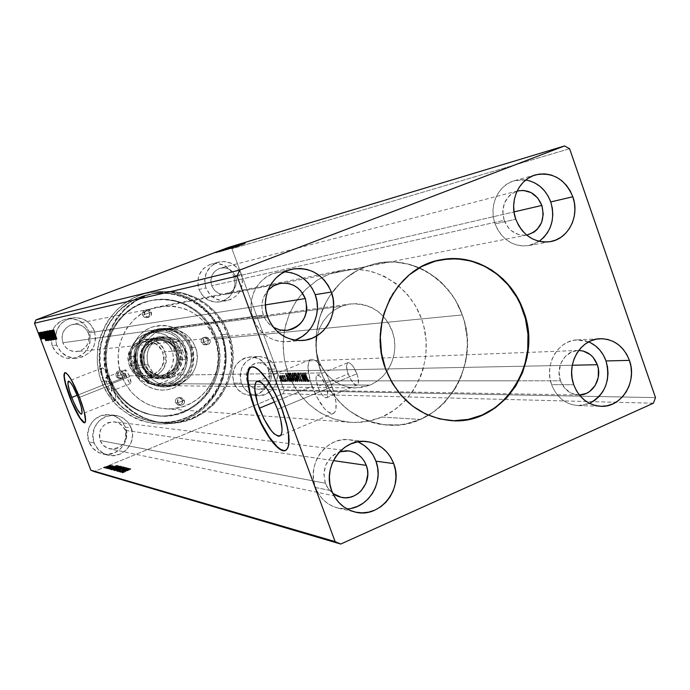 <?xml version="1.0" encoding="UTF-8"?>
<svg xmlns="http://www.w3.org/2000/svg" width="690" height="690" viewBox="0 0 690 690"><rect width="100%" height="100%" fill="white"/><g stroke="black" fill="none" stroke-linecap="round" stroke-linejoin="round"><path stroke-width="0.52" stroke-dasharray="3.45 2.59" d="M441.108 259.759L440.927 259.794C396.707 266.409 367.227 322.903 385.201 368.788L385.201 368.788C398.13 400.096 420.02 417.364 450.872 420.607L451.053 420.615M129.565 376.662C127.754 372.195 126.305 369.935 125.226 369.875C124.605 370.59 124.985 372.867 126.365 376.706L107.114 384.313C105.717 380.466 105.311 378.189 105.881 377.49C106.898 377.577 108.321 379.862 110.141 384.347L129.565 376.662L110.141 384.347L111.547 389.212L111.228 391.196L109.391 389.16L107.114 384.313L105.708 379.474L106.01 377.456L107.838 379.466L110.141 384.347C111.53 388.194 111.944 390.462 111.375 391.161C110.348 391.075 108.925 388.798 107.114 384.313L126.365 376.706C128.176 381.165 129.625 383.424 130.703 383.485C131.316 382.769 130.936 380.501 129.565 376.662L126.684 370.961L125.106 369.978L125.891 375.377L129.22 382.363L130.186 383.39L130.971 383.002L129.565 376.662M356.937 373.782C353.582 365.769 350.468 362.095 347.588 362.75C346.009 364.398 346.199 368.106 348.157 373.894L317.754 386.478C315.761 380.664 315.502 376.956 316.969 375.351C319.703 374.756 322.748 378.491 326.111 386.564L356.937 373.782L326.111 386.564L327.836 394.654L327.37 397.095L326.077 397.914L324.153 397L321.894 394.507L318.642 388.686L316.132 380.19L316.123 377.051L316.986 375.334L319.634 375.964L321.902 378.439L326.111 386.564C328.078 392.334 328.354 396.026 326.922 397.647C324.179 398.285 321.117 394.568 317.754 386.478L348.157 373.894C351.503 381.924 354.634 385.589 357.532 384.873C359.067 383.217 358.869 379.526 356.937 373.782L352.694 365.735L349.312 362.681L347.605 362.742L346.518 365.898L347.432 371.694L350.054 378.198L353.496 383.252L356.635 385.167L358.403 383.269L358.188 378.155L356.937 373.782M332.088 386.624C324.05 367.347 316.77 358.377 310.267 359.714C306.679 363.535 307.283 372.436 312.078 386.417L274.482 401.96L312.078 386.417C320.143 405.806 327.474 414.69 334.089 413.06C337.427 409.179 336.763 400.364 332.088 386.624L277.509 409.291L332.088 386.624L327.414 375.981L321.902 367.02L316.443 361.129L314.002 359.637L311.88 359.188L310.164 359.792L308.904 361.413L307.921 367.382L310.345 381.19L316.581 396.681L324.619 408.885L329.708 413.12L331.881 413.759L333.675 413.353L335.038 411.904L335.892 409.463L335.978 401.985L332.088 386.624M112.289 384.365C107.925 373.626 104.526 368.158 102.086 367.951C100.714 369.633 101.697 375.075 105.035 384.296L77.254 395.267L105.035 384.296C109.374 395.008 112.781 400.467 115.239 400.657C116.593 399.001 115.609 393.567 112.289 384.365L78.272 397.828L112.289 384.365L106.752 372.635L104.216 369.081L102.37 367.882L101.792 368.227L101.447 370.72L102.939 378.068L106.303 387.461L110.452 395.819L114.022 400.381L114.859 400.743L115.799 399.57L115.161 393.567L112.289 384.365M85.12 422.616L85.12 422.616C86.854 420.21 85.155 411.982 80.023 397.932L80.023 397.932C73.347 381.475 68.336 373.023 64.989 372.557L64.946 372.591M283.702 450.536L286.203 450.113L288.032 448.095L289.101 444.515L289.377 439.504L287.445 425.954L282.477 409.575C273.395 384.434 257.439 363.182 251.177 367.097L252.669 366.752L255.602 367.485L259.069 369.831L267.013 379.034L275.267 393.024L279.088 401.14L282.477 409.575L282.063 409.739L282.477 409.575C289.74 430.551 291.232 443.886 286.937 449.578L286.54 449.742M325.361 483.207C321.713 468.536 326.422 458.091 339.506 451.872L334.081 454.624L330.674 457.522L325.723 465.146L323.86 474.168L325.361 483.207L100.188 440.548L325.361 483.207L327.327 487.295L332.787 493.419L328.388 488.891L325.361 483.207M125.295 430.344C123.251 425.506 119.663 422.668 114.531 421.832C102.957 422.685 98.178 428.93 100.188 440.548L103.008 445.041L107.312 448.06L112.444 449.147L117.619 448.146L122.035 445.223L125.045 440.815L126.192 435.588L125.295 430.344L122.492 425.877L118.214 422.849L113.091 421.728L107.916 422.703L103.474 425.618L100.438 430.034L99.282 435.278L100.188 440.548C102.034 444.99 105.26 447.758 109.865 448.871C122.044 448.733 127.184 442.557 125.295 430.344L333.417 460.601L125.295 430.344M263.407 315.071C260.423 305.834 261.933 297.58 267.936 290.326L263.787 296.855L262.407 301.271L261.872 305.894L262.209 310.552L263.407 315.071L265.417 319.254L268.16 322.963L273.43 327.319C268.764 324.438 265.426 320.358 263.407 315.071L62.825 342.766L263.407 315.071M88.285 333.011C85.198 326.387 80.049 323.498 72.855 324.36C63.92 327.362 60.582 333.494 62.825 342.766L61.91 337.453L63.083 332.201L66.162 327.828L70.673 324.981L75.926 324.11L81.11 325.335L85.448 328.466L88.285 333.011L89.191 338.307L88.035 343.525L84.982 347.898L80.497 350.753L75.253 351.65L70.052 350.46L65.688 347.337L62.825 342.766C65.619 348.907 70.346 351.848 76.995 351.589C86.75 349.123 90.511 342.93 88.285 333.011L265.409 304.894L88.285 333.011M504.149 220.291C500.742 206.103 505.046 196.383 517.069 191.121L512.118 193.442L508.979 196.038L504.433 203.05L502.734 211.571L504.149 220.291L211.692 285.729L504.149 220.291L508.444 227.855L511.488 230.831L518.759 234.609L522.718 235.273L526.643 235.066C516.206 235.92 508.711 230.995 504.149 220.291M235.618 276.569C232.487 269.79 227.389 266.995 220.317 268.186C212.442 271.291 209.57 277.139 211.692 285.729L214.392 290.188L218.506 293.259L223.396 294.475L228.321 293.664L232.539 290.947L235.402 286.747L236.48 281.701L235.618 276.569L232.944 272.127L228.856 269.048L223.974 267.806L219.041 268.591L214.806 271.291L211.916 275.5L210.821 280.571L211.692 285.729C214.65 292.206 219.506 295.053 226.277 294.259C234.626 291.413 237.748 285.522 235.618 276.569L514.016 211.908L235.618 276.569M560.452 380.785C555.217 367.184 564.989 350.477 578.073 350.477L571.7 351.926L565.162 356.558L560.729 363.682L559.073 372.195L560.452 380.785L564.67 388.142L571.053 393.136L578.694 394.999C570.104 394.387 564.023 389.652 560.452 380.785L518.785 380.802L560.452 380.785M247.003 380.88L518.785 380.802L247.003 380.88L246.14 375.765L247.218 370.694L250.065 366.45L254.248 363.682L259.112 362.802L263.934 363.94L267.962 366.916L270.609 371.289C268.229 365.743 264.132 362.914 258.327 362.802C248.719 364.794 244.95 370.823 247.003 380.88C249.245 386.159 253.118 388.979 258.603 389.35C268.626 387.728 272.628 381.699 270.609 371.289L271.463 376.378L270.394 381.423L267.573 385.658L263.416 388.444L258.552 389.35L253.722 388.237L249.668 385.262L247.003 380.88M572.277 365.234L270.609 371.289L572.277 365.234M588.673 341.878L577.237 339.903C558.081 340.153 543.901 364.682 551.586 384.649L573.735 384.761L551.586 384.649C556.787 397.587 565.645 404.573 578.151 405.599L589.536 403.383M525.78 179.969L514.671 180.625C498.197 184.653 488.391 206.12 495.066 223.862L515.792 219.265L495.066 223.862C501.966 239.904 513.213 247.141 528.816 245.571L539.123 241.345M284.634 271.808L276.949 272.533C257.767 276.19 245.657 299.814 253.308 319.039L267.746 317.133L253.308 319.039C260.035 334.409 271.325 341.955 287.204 341.688L294.759 340.144M357.748 441.85L349.39 439.746C326.301 436.322 306.075 464.525 315.511 487.502L331.683 490.754L315.511 487.502C319.919 498.473 327.534 505.365 338.35 508.194L346.958 508.909M241.345 383.183C238.3 368.451 243.786 359.559 257.819 356.497C266.504 356.558 272.628 360.732 276.19 369.021L268.186 369.21C264.675 361.068 258.647 356.963 250.09 356.894C236.265 359.913 230.857 368.658 233.858 383.14L241.345 383.183L233.858 383.14L232.608 375.705L233.048 371.936L235.963 365.036L241.181 359.844L244.415 358.153L251.496 356.877L258.5 358.541L264.356 362.88L268.186 369.21L269.428 376.602L267.884 383.916L263.787 390.066L257.75 394.111L250.677 395.439L243.648 393.826L237.739 389.505L233.858 383.14C237.075 390.713 242.621 394.809 250.487 395.43C263.166 396.276 273.162 381.389 268.186 369.21L276.19 369.021C281.235 381.389 271.101 396.526 258.233 395.672C250.246 395.042 244.614 390.876 241.345 383.183L245.286 389.652L251.289 394.042L258.422 395.68L265.598 394.335L271.722 390.212L275.879 383.968L277.449 376.524L276.19 369.021L272.3 362.578L266.357 358.17L259.25 356.48L252.057 357.765L245.881 361.853L241.673 368.124L240.077 375.619L241.345 383.183M205.956 287.928C202.826 275.379 206.983 266.763 218.437 262.088C228.985 260.19 236.592 264.296 241.284 274.396L233.806 276.147C229.192 266.211 221.688 262.174 211.304 264.046C200.022 268.652 195.925 277.121 199.013 289.472L205.956 287.928L199.013 289.472L198.021 285.781L198.194 278.191L199.341 274.594L203.55 268.479L209.717 264.563L216.893 263.425L223.991 265.236L229.925 269.704L233.806 276.147L235.057 283.59L233.487 290.913L229.33 297.011L223.206 300.961L216.048 302.151L208.923 300.392L202.938 295.941L199.013 289.472C203.248 298.77 210.234 302.901 219.963 301.875C232.271 297.847 236.886 289.274 233.806 276.147L241.284 274.396C244.415 287.739 239.732 296.459 227.234 300.555C217.359 301.59 210.26 297.381 205.956 287.928L204.671 280.304L206.293 272.809L210.562 266.59L216.824 262.605L224.112 261.458L231.314 263.295L237.343 267.841L241.284 274.396L242.552 281.969L240.957 289.412L236.739 295.605L230.529 299.624L223.258 300.831L216.03 299.037L209.95 294.509L205.956 287.928M56.727 345.112C53.406 331.64 58.193 322.61 71.087 318.012C81.894 316.52 89.64 320.747 94.314 330.708L89.088 331.562C84.49 321.773 76.875 317.616 66.231 319.082C57.951 321.333 52.889 326.698 51.043 335.176L52.104 345.724L56.727 345.112L52.104 345.724L50.775 337.997L52.483 330.372L54.415 326.965L60.039 321.626L63.523 319.893L71.156 318.633L78.686 320.419L84.982 324.956L89.088 331.562L90.114 335.331L89.933 343.094L86.819 350.192L81.248 355.54L74.054 358.326L66.318 358.119L62.617 356.877L56.27 352.349L52.104 345.724C56.062 354.453 62.773 358.731 72.243 358.55C86.69 355.169 92.305 346.164 89.088 331.562L94.314 330.708C97.575 345.569 91.874 354.72 77.194 358.162C67.568 358.343 60.746 353.996 56.727 345.112L60.953 351.857L67.413 356.454L75.098 358.214L82.826 356.877L89.441 352.659L93.935 346.207L95.643 338.505L94.314 330.708L90.131 323.99L83.74 319.375L76.081 317.555L68.327 318.832L61.66 323.024L57.106 329.492L55.373 337.255L56.727 345.112M94.168 442.997C88.458 429.594 100.809 413.258 114.963 415.311C122.717 416.432 128.142 420.641 131.229 427.929L125.425 427.145C122.38 419.977 117.041 415.837 109.408 414.733C95.479 412.715 83.326 428.775 88.941 441.945L94.168 442.997L88.941 441.945L87.63 434.286L89.312 426.662L93.728 420.253L100.197 416.027L107.726 414.63L115.152 416.26L121.362 420.659L125.425 427.145L126.718 434.743L125.062 442.316L120.707 448.707L114.29 452.959L106.778 454.417L99.317 452.838L93.055 448.466L88.941 441.945C91.563 448.241 96.126 452.235 102.629 453.934C117.248 457.918 131.419 441.143 125.425 427.145L131.229 427.929C137.327 442.169 122.924 459.238 108.08 455.184C101.465 453.459 96.833 449.406 94.168 442.997L92.831 435.209L94.539 427.455L99.032 420.926L105.605 416.631L113.246 415.207L120.802 416.863L127.107 421.331L131.229 427.929L132.549 435.666L130.876 443.359L126.442 449.871L119.922 454.193L112.289 455.676L104.716 454.08L98.342 449.63L94.168 442.997M103.552 381.122C90.838 348.485 108.356 308.792 140.156 297.079C171.784 284.875 209.294 302.858 220.904 334.848L221.982 334.279C210.079 301.461 171.594 282.995 139.13 295.501C106.484 307.516 88.484 348.269 101.542 381.777L103.552 381.122L108.468 381.122C93.814 345.362 116.834 300.987 153.258 293.423C183.635 285.695 216.953 304.359 227.459 334.15L220.904 334.848C210.545 305.498 177.666 287.118 147.729 294.751C111.806 302.203 89.114 345.906 103.552 381.122C113.643 404.728 130.996 418.373 155.595 422.047C200.79 428.611 238.473 377.24 220.904 334.848L227.459 334.15C245.269 377.18 207.086 429.327 161.253 422.677C136.301 418.951 118.706 405.099 108.468 381.122L103.552 381.122L101.542 381.777L99.498 375.515L97.273 362.517L97.592 349.338L98.705 342.844L100.43 336.504L105.682 324.507L109.149 318.987L117.567 309.137L127.702 301.211L139.13 295.501L145.193 293.543L157.7 291.516L170.335 292.034L176.545 293.241L188.465 297.485L199.341 303.997L204.257 308.033L208.768 312.536L216.41 322.756L221.982 334.279L223.931 340.394L226.061 353.056L226.225 359.481L225.785 365.898L223.103 378.43L220.895 384.442L214.814 395.672L206.724 405.487L202.006 409.748L196.909 413.526L185.739 419.451L179.771 421.555L167.351 423.919L154.672 423.738L142.243 421.012L136.266 418.709L130.531 415.82L120.017 408.351L115.334 403.848L107.373 393.524L101.542 381.777C114.117 415.475 153.956 432.837 185.739 419.451C217.712 406.565 234.359 366.916 221.982 334.279L220.904 334.848C232.961 366.657 216.729 405.297 185.567 417.855C154.595 430.879 115.799 413.948 103.552 381.122M321.298 372.928C317.021 361.094 315.321 348.864 316.218 336.237C317.538 320.186 322.696 305.817 331.709 293.121C343.56 277.13 358.748 267.177 377.249 263.261C412.586 255.688 450.13 279.036 462.309 314.933L214.909 339.109C203.731 314.468 184.937 303.704 158.519 306.817C129.047 311.759 109.831 347.268 121.587 375.947L321.298 372.928L121.587 375.947L126.089 385.037L132.23 393.041L139.76 399.648L148.393 404.599L157.777 407.704L167.541 408.868L172.448 408.704L182.082 406.902L191.165 403.21L199.358 397.776L206.353 390.825L211.899 382.614L215.78 373.463L217.057 368.632L218.221 358.714L218.092 353.711L216.427 343.862L212.951 334.521L210.571 330.148L204.62 322.204L197.28 315.58L188.836 310.543L184.282 308.672L174.76 306.351L164.97 305.972L155.276 307.576L150.593 309.103L141.761 313.553L133.938 319.712L127.434 327.353L124.769 331.631L120.724 340.92L119.396 345.828L118.171 355.945L118.913 366.114L121.587 375.947C129.97 395.448 144.383 406.384 164.824 408.739C200.091 412.517 228.606 372.229 214.909 339.109L462.309 314.933C482.914 367.14 440.686 430.689 387.254 425.014C356.238 421.4 334.253 404.038 321.298 372.928L317.167 357.248L316.201 349.157L316.529 332.899L319.841 317.072L325.982 302.306L330.044 295.518L339.929 283.435L345.656 278.26L358.369 269.894L372.341 264.417L387.012 262.019L394.439 261.993L409.092 264.279L423.048 269.574L429.594 273.283L441.531 282.633L451.57 294.251L455.762 300.771L462.309 314.933L464.603 322.446L467.139 337.979L467.354 345.863L465.672 361.491L461.231 376.464L458.013 383.537L454.175 390.238L444.774 402.279L433.346 412.137L420.305 419.425L406.134 423.841L398.794 424.911L383.933 424.695L376.568 423.41L362.302 418.511L349.149 410.671L343.154 405.737L332.632 394.059L328.216 387.426L321.298 372.928L317.167 357.248L316.201 349.157L316.529 332.899L319.841 317.072L325.982 302.306L330.044 295.518L339.929 283.435L345.656 278.26L358.369 269.894L365.234 266.78L377.249 263.261C414.871 255.636 453.882 282.201 464.275 321.212C475.065 360.12 455.555 404.383 420.305 419.425L381.725 417.088C415.113 402.986 433.656 361.37 423.444 324.818C413.603 288.153 376.637 263.252 341.041 270.471L329.673 273.792L365.234 266.78L379.621 262.83L394.439 261.993L409.092 264.279L416.191 266.564L423.048 269.574L435.778 277.647L441.531 282.633L451.57 294.251L455.762 300.771L462.309 314.933L464.603 322.446L467.139 337.979L467.354 345.863L465.672 361.491L461.231 376.464L454.175 390.238L444.774 402.279L439.288 407.505L433.346 412.137L420.305 419.425L406.134 423.841L398.794 424.911L383.933 424.695L369.331 421.34L362.302 418.511L349.149 410.671L343.154 405.737L332.632 394.059L328.216 387.426L321.298 372.928M653.378 403.219L282.917 393.731L94.125 471.581L282.917 393.731L284.254 390.531L655.5 397.621L284.254 390.531L231.961 248.797L284.254 390.531L282.917 393.731L653.378 403.219M129.798 468.881L121.785 472.65L124.191 471.399L123.614 471.244L120.457 472.296L129.798 468.881L129.608 468.381L129.798 468.881L121.785 472.65L124.191 471.399L123.614 471.244L120.457 472.296L129.772 468.872L129.582 468.372L120.267 471.788L120.629 472.339L120.439 471.839L123.993 470.891L124.191 471.399L123.993 470.891L121.423 472.107L121.785 472.65L121.595 472.15L129.608 468.381L129.798 468.881M117.559 471.65L124.726 468.415L126.52 467.906L125.597 468.545L118.758 471.382L117.611 471.658L117.369 471.158L119.689 470.494L119.879 470.994L117.516 471.615L119.456 470.571L126.606 467.941L119.629 470.615L118.421 471.261L119.879 470.994L120.008 470.287L120.198 470.778L120.008 470.287L118.257 470.796L118.447 471.287L118.232 470.77L119.439 470.114L119.629 470.615L119.439 470.114L120.327 469.778L120.517 470.278L120.327 469.778L121.949 469.278L122.139 469.778L121.949 469.278L123.355 468.855L123.545 469.355L123.355 468.855L124.743 468.338L124.933 468.829L124.743 468.338L126.417 467.449L126.563 467.915L126.374 467.415L124.131 468.165L124.321 468.657L124.131 468.165L125.502 467.777L125.692 468.277L125.502 467.777L116.524 471.218L124.398 467.501L118.576 470.356L125.718 467.846L116.524 471.218L116.334 470.727L125.528 467.346L125.718 467.846L125.364 467.303L125.554 467.803L125.364 467.303L114.997 470.882L116.964 469.459L123.717 467.19L118.361 469.856L118.576 470.356L125.554 467.803L124.623 468.277L124.812 468.777L124.623 468.277L123.415 468.717L123.605 469.209L123.415 468.717L122.371 469.019L122.561 469.519L122.371 469.019L119.267 470.08L119.456 470.571L119.267 470.08L117.326 471.123L117.559 471.65M116.998 468.467L111.953 469.821L119.344 466.673L120.741 466.578L118.111 467.993L116.998 468.467L116.808 467.975L120.543 465.931L120.793 466.483L116.998 468.467L111.771 470.028L120.724 466.423L120.543 465.931L111.582 469.545L111.84 470.088L111.651 469.597L116.808 467.975L116.998 468.467M117.429 465.724L109.667 469.347L112.004 468.139L108.434 469.01L117.429 465.724L117.248 465.241L117.412 465.716L117.222 465.233L108.252 468.527L108.434 469.01L117.412 465.716L109.667 469.347L112.004 468.139L108.589 469.053L108.252 468.527L108.589 469.053L108.408 468.57L111.814 467.656L112.004 468.139L111.814 467.656L109.322 468.82L109.667 469.347L109.477 468.864L117.248 465.241L117.429 465.724M107.468 468.346L106.64 468.588L108.028 468.07L107.286 467.863L107.856 467.544L107.468 468.346L106.64 468.588L108.037 468.027L107.856 467.544L107.045 467.803L107.226 468.277L106.458 468.105L106.657 468.596L106.467 468.122L107.286 467.863L107.468 468.346M106.372 468.044L105.553 468.286L106.933 467.768L106.191 467.57L106.76 467.251L106.372 468.044L105.553 468.294L106.95 467.734L106.76 467.251L105.95 467.501L106.139 467.984L105.372 467.811L105.561 468.303L105.38 467.82L106.372 468.044M104.604 467.57L103.793 467.803L105.165 467.294L104.423 467.087L104.992 466.776L104.604 467.57L103.793 467.811L105.173 467.251L104.992 466.776L104.19 467.027L104.371 467.501L103.604 467.328L103.802 467.82L103.621 467.346L104.423 467.087L104.604 467.57M110.357 466L104.673 468.044L110.685 465.819L110.176 465.526L110.788 465.008L110.357 466L104.716 468.07L110.969 465.491L110.788 465.008L109.408 465.319L109.589 465.793L109.408 465.319L104.483 467.544L104.716 468.07L104.526 467.587L108.166 466.449L108.347 466.923L108.166 466.449L110.176 465.526L110.357 466M111.461 466.285L106.286 468.424L112.505 465.957L106.424 468.467L106.243 467.984L112.315 465.474L112.505 465.957L112.177 465.44L112.358 465.923L112.177 465.44L111.28 465.81L111.461 466.285L112.03 465.327L111.461 466.285M108.942 468.268L113.471 466.354L107.304 468.76L113.617 466.173L113.436 465.69L111.849 466.216L112.03 466.699L111.849 466.216L112.858 466.483L112.686 466.009L112.177 466.854L111.996 466.371L111.59 467.078L111.409 466.595L110.633 466.811L110.823 467.294L110.633 466.811L107.123 468.277L107.338 468.786L107.148 468.303L108.27 468.044L108.459 468.527L108.753 467.786L108.942 468.268L107.916 468.001L108.942 468.268M110.59 469.597L115.609 467.052L119.448 466.242L110.469 469.502L113.954 467.708L119.448 466.242L111.03 469.718L110.84 469.234L119.267 465.75L119.448 466.242L118.206 465.681L118.387 466.173L118.206 465.681L113.764 467.225L113.954 467.708L113.764 467.225L110.279 469.019L110.59 469.597M113.893 470.502L113.617 470.166L115.791 469.131L122.38 466.983L113.893 470.502L113.703 470.011L122.19 466.5L122.38 466.983L113.893 470.502L115.454 469.278L122.38 466.983L121.906 466.423L122.096 466.914L121.906 466.423L119.353 467.173L119.543 467.665L119.353 467.173L117.74 467.967L117.93 468.458L117.74 467.967L115.264 468.786L115.454 469.278L115.264 468.786L113.263 469.856L113.893 470.502M119.991 472.167L126.425 469.502L118.991 471.891L127.598 468.32L121.337 471.029L128.788 468.622L120.146 472.21L119.801 471.667L120.146 472.21L126.425 469.502L118.991 471.891L127.598 468.32L121.337 471.029L128.788 468.622L120.146 472.21L119.957 471.71L128.599 468.122L128.788 468.622L128.564 468.113L128.754 468.614L128.564 468.113L121.147 470.528L121.337 471.029L121.147 470.528L127.572 467.863L127.762 468.363L127.409 467.82L127.598 468.32L127.409 467.82L118.801 471.391L119.025 471.9L118.835 471.399L126.227 469.002L126.425 469.502L126.227 469.002L119.801 471.667L119.991 472.167M124.174 472.305L122.277 472.926L122.984 472.365L130.893 469.166L123.588 472.607L130.893 469.166L125.114 471.563L124.925 471.054L130.695 468.657L130.893 469.166L130.539 468.622L130.729 469.122L130.539 468.622L121.958 472.374L122.199 472.917L122.001 472.417L123.398 472.107L123.588 472.607L123.984 471.805L124.174 472.305L123.984 471.805L123.13 472.02L123.32 472.529L124.174 472.305M569.604 148.712L231.961 248.797L228.864 247.287L231.961 248.797L569.604 148.712M283.814 380.742L283.84 381.406L283.487 380.13L283.374 380.923L282.952 380.25L283.392 380.069L283.892 381.423L283.392 380.069L282.926 380.259L283.452 381.605L283.814 380.742M285.453 380.742L285.479 381.406L285.125 380.13L285.013 380.923L284.582 380.25L285.022 380.069L285.522 381.423L285.022 380.069L284.556 380.259L285.082 381.605L285.453 380.742M285.91 373.118L289.835 381.32L288.342 378.689L287.549 378.698L287.997 381.32L285.876 373.118L285.427 373.299L285.91 373.118L289.835 381.32L288.342 378.689L287.549 378.698L287.997 381.32L285.876 373.118L285.427 373.299L287.549 381.501L288.23 381.32L287.79 381.501L287.109 378.879L287.549 378.698L288.342 378.689L287.894 378.87L289.153 381.501L289.835 381.32L289.395 381.501L285.462 373.299L285.91 373.118M293.017 377.214L293.828 381.122L292.853 381.113L290.939 377.559L289.947 373.738L290.188 372.859L290.956 373.273L293.017 377.214L292.569 377.396L289.86 373.014L290.309 372.833L293.017 377.214L293.491 381.536L290.801 377.189L290.309 372.833L289.722 373.048L290.352 377.378L290.801 377.189L290.352 377.378L293.043 381.717L293.491 381.536L293.043 381.717L292.569 377.396L293.017 377.214M303.867 372.833L307.956 381.337L306.395 378.612L305.541 378.612L305.981 381.329L303.824 372.833L303.367 373.023L303.867 372.833L307.956 381.337L306.395 378.612L305.541 378.612L305.981 381.329L303.824 372.833L303.367 373.023L305.523 381.518L306.231 381.329L305.774 381.518L305.084 378.801L305.541 378.612L306.395 378.612L305.937 378.793L307.248 381.518L307.956 381.337L307.498 381.518L303.41 373.023L303.867 372.833M299.106 374.644L298.779 372.695L299.969 374.48L301.159 380.035L301.789 380.673L301.703 379.276L302.039 379.707L302.108 381.536L300.918 380.061L299.891 374.92L299.175 373.583L299.106 374.644L298.736 374.127L298.718 372.712L300.029 374.653L300.814 379.259L301.746 380.682L301.703 379.276L302.039 379.707L301.668 381.717L302.039 379.707L301.245 379.466L301.703 379.276L301.297 380.871L301.746 380.682L301.297 380.871L300.357 379.448L300.814 379.259L300.357 379.448L300.133 378.62L300.581 378.43L300.133 378.62L300.469 377.085L300.012 377.275L299.934 376.128L300.392 375.938L299.934 376.128L299.581 374.843L300.029 374.653L299.581 374.843L298.33 372.885L298.779 372.695L298.261 372.902L298.278 374.316L299.106 374.644L298.649 374.834L298.606 373.756L299.106 373.557L299.106 374.644M297.33 377.18L298.166 380.639L297.925 381.518L297.149 381.113L295.07 377.163L294.242 373.187L294.734 372.79L295.467 373.471L297.33 377.18L296.873 377.37L294.138 372.954L294.587 372.764L297.33 377.18L297.804 381.544L295.07 377.163L294.587 372.764L294 372.988L294.621 377.344L295.07 377.163L294.621 377.344L297.347 381.725L297.804 381.544L297.347 381.725L296.873 377.37L297.33 377.18M281.175 380.751L281.201 381.406L280.847 380.138L280.735 380.923L280.312 380.25L280.752 380.078L281.244 381.423L280.752 380.078L280.287 380.259L280.804 381.596L281.175 380.751M295.579 381.329L294.026 378.974L292.56 373.031L293.095 373.005L296.157 381.329L294.026 378.974L292.784 375.075L292.534 373.048L293.095 373.005L296.157 381.329L295.708 381.51L292.646 373.187L293.095 373.005L292.086 373.23L292.336 375.265L292.784 375.075L292.336 375.265L293.259 377.025L293.707 376.844L293.259 377.025L293.578 379.155L294.026 378.974L293.578 379.155L295.13 381.51L296.157 381.329L295.579 381.329M300.098 381.329L296.036 372.954L299.331 379.302L297.951 372.928L300.098 381.329L299.641 381.518L297.502 373.109L297.951 372.928L300.098 381.329L296.036 372.954L299.331 379.302L297.951 372.928L297.252 373.118L297.709 372.928L297.252 373.118L298.882 379.491L299.331 379.302L298.882 379.491L295.829 373.135L296.277 372.954L295.587 373.143L296.036 372.954L295.587 373.143L299.607 381.518L300.098 381.329M309.198 380.57L309.068 381.536L308.283 380.828L305.221 372.816L308.197 380.112L308.672 380.682L308.844 379.914L309.198 380.57L308.982 381.553L307.335 378.569L305.454 372.807L307.533 378.482L307.076 378.672L304.997 372.997L305.454 372.807L304.764 372.997L305.221 372.816L304.764 372.997L306.877 378.758L307.335 378.569L306.877 378.758L308.525 381.743L309.198 380.57L308.378 380.104L309.198 380.57M305.282 381.329L302.97 375.032L303.79 381.329L300.685 372.885L303.229 379.181L302.401 372.859L305.515 381.329L305.058 381.518L305.515 381.329L302.97 375.032L303.79 381.329L300.685 372.885L303.229 379.181L302.401 372.859L305.515 381.329L305.058 381.518L301.944 373.048L302.401 372.859L301.901 373.048L302.358 372.859L301.901 373.048L302.772 379.371L303.229 379.181L302.772 379.371L300.452 373.066L300.909 372.885L300.228 373.074L300.685 372.885L300.228 373.074L303.333 381.518L303.841 381.329L303.384 381.518L302.513 375.213L302.97 375.032L302.513 375.213L304.825 381.518L305.282 381.329M291.214 381.32L288.929 378.042L287.859 374.558L288.084 373.135L288.843 373.074L291.879 381.32L290.775 381.51L291.879 381.32L291.214 381.32L288.653 377.318L287.851 373.385L288.843 373.074L291.879 381.32L291.43 381.51L288.394 373.255L288.843 373.074L287.402 373.566L287.851 373.385L287.402 373.566L288.204 377.499L288.653 377.318L288.204 377.499L290.775 381.51L291.214 381.32M286.695 380.613L286.548 381.423L285.841 380.587L284.996 376.783L284.133 376.102L284.34 375.282L285.117 376.542L286.548 381.423L285.462 379.707L284.996 376.783L284.133 376.102L284.237 375.248L283.745 375.446L284.004 376.792L284.487 375.981L284.047 376.162L284.547 376.964L284.996 376.783L284.547 376.964L285.143 377.327L285.022 379.88L285.462 379.707L285.022 379.88L286.109 381.605L286.695 380.613L285.927 380.242L286.695 380.613M282.089 375.481L282.9 376.248L282.797 375.369L284.987 381.32L282.089 375.481L282.9 376.248L282.797 375.369L284.987 381.32L284.547 381.501L282.357 375.55L282.797 375.369L282.141 375.558L282.581 375.377L282.46 376.43L282.9 376.248L281.736 375.455L282.176 375.274L281.649 375.662L282.417 376.11L282.089 375.481M281.287 376.274L282.736 379.914L282.615 381.423L280.364 377.283L280.209 375.36L281.287 376.274L279.916 375.472L281.287 376.274L282.27 378.37L282.615 381.423L280.718 378.379L280.356 375.291L279.709 376.455L280.149 376.274L279.709 376.455L280.278 378.56L280.718 378.379L280.278 378.56L282.176 381.605L282.615 381.423L282.176 381.605L281.831 378.551L282.27 378.37L281.831 378.551L280.847 376.447L281.287 376.274M227.459 334.15L230.736 346.415L231.659 359.085L230.184 371.703L226.38 383.787L220.377 394.887L212.382 404.599L202.688 412.542L191.648 418.416L179.676 421.97L167.221 423.048L154.758 421.607L142.77 417.666L131.738 411.378L122.096 402.96L114.23 392.748L108.468 381.122L105.044 368.564L104.095 355.557L105.656 342.62L109.675 330.277L115.972 319.022L124.295 309.284L134.3 301.435L145.59 295.786L157.708 292.534L170.197 291.784L182.557 293.552L194.33 297.744L205.077 304.195L214.392 312.639L221.947 322.748L227.459 334.15M358.912 442.35L352.901 440.315L346.596 439.582L340.256 440.177L334.115 442.083L328.414 445.24L323.377 449.526L319.203 454.77L316.046 460.782L314.045 467.32L313.277 474.125L313.778 480.947L315.511 487.502L318.426 493.54L322.394 498.827L327.267 503.157L332.847 506.357L338.919 508.323L345.241 508.97L351.572 508.28M296.476 339.506L290.231 341.3L283.745 341.766L277.268 340.886L271.049 338.687L265.339 335.254L260.354 330.717L256.292 325.24L253.308 319.039L251.54 312.363L251.039 305.472L251.824 298.632L253.886 292.103L257.12 286.16L261.398 281.02L266.564 276.88L272.403 273.904L278.7 272.196L285.194 271.826M529.446 180.771L523.632 179.736L517.785 179.969L512.127 181.47L506.874 184.178L502.234 187.999L498.396 192.795L495.498 198.366L493.669 204.499L492.979 210.968L493.454 217.505L495.066 223.862L497.766 229.787L501.44 235.048L505.943 239.447L511.1 242.802L516.698 245.002L522.537 245.959L528.376 245.64L534 244.07L539.192 241.302M589.657 403.331L584.163 405.09L578.453 405.608L572.752 404.866L567.266 402.882L562.229 399.726L557.822 395.525L554.234 390.437L551.586 384.649L549.999 378.405L549.533 371.936L550.206 365.502L551.991 359.343L554.82 353.72L558.564 348.829L563.1 344.879L568.224 341.998L573.761 340.317L579.479 339.877L585.155 340.705L590.588 342.749M285.651 450.363L286.937 449.578M84.56 422.72L85.379 422.375L85.802 421.081L85.388 415.803L80.023 397.932L71.631 379.836L67.922 374.351L66.456 372.928L65.334 372.471L64.584 372.988M54.269 333.123L54.777 332.925L57.072 338.911L56.546 339.083L54.225 333.011L53.717 329.647L53.199 329.846L53.717 329.647L54.424 330.631L54.113 331.528L54.622 331.338L53.82 330.665L54.777 332.925L54.269 333.123M57.072 338.911L53.717 329.647L57.072 338.911M55.692 339.247L56.2 339.049L55.692 339.238L56.175 339.049L53.906 333.96L56.175 339.049L55.692 339.247M53.535 333.115L52.224 330.182L51.716 330.372L52.362 330.156L51.854 330.346L52.362 330.156L53.63 333.003L53.121 333.192L53.708 333.063L53.156 330.001L52.647 330.2L53.294 329.975L52.785 330.174L53.294 329.975L56.2 339.049L53.294 329.975L54.087 332.916L52.224 330.182L53.535 333.115M55.364 336.893L54.036 333.908L55.364 336.893M51.345 330.45L51.974 330.234L51.465 330.424L51.974 330.234L55.398 339.17L54.89 339.368L55.398 339.17L54.89 339.359L55.364 339.178L52.035 332.649L54.579 339.299L54.07 339.497L54.579 339.299L54.062 339.471L51.043 330.406L50.534 330.605L51.069 330.406L50.56 330.596L51.069 330.406L54.389 336.91L51.854 330.251L51.345 330.45M51.974 330.234L55.398 339.17L52.035 332.649L54.45 339.316L51.043 330.406L54.389 336.91L51.974 330.234M49.473 330.562L49.973 330.363L51.077 332.244L50.646 332.899L51.155 332.709L50.068 331.381L50.689 332.822L50.18 333.011L50.689 332.822L51.06 333.684L50.56 333.882L51.06 333.684L51.802 335.064L51.301 335.262L51.802 335.064L52.457 336.246L51.948 336.435L52.457 336.246L53.535 339.704L53.035 339.894L53.535 339.704L52.293 338.393L52.544 337.686L52.035 337.884L52.544 337.686L52.914 338.902L52.923 337.643L50.172 332.977L49.973 330.363L49.464 330.562L49.965 330.372L53.07 338.04L53.208 338.781L52.656 338.247L53.475 339.678L53.492 338.971L49.973 330.363M48.55 330.976L49.05 330.786L52.958 339.549L52.449 339.747L52.958 339.549L52.44 339.721L49.861 332.925L52.035 339.696L51.534 339.885L52.035 339.696L51.526 339.86L49.033 330.795L48.533 330.984L49.05 330.786L48.55 330.976M52.958 339.549L49.861 332.925L51.905 339.713L49.05 330.786L52.958 339.549M50.888 339.152L49.551 335.461L50.059 335.288L51.267 340.049L50.775 340.239L51.345 339.791L50.629 336.867L50.059 335.288L49.559 335.478L50.922 338.488L50.819 339.144L50.025 337.928L48.015 331.718L49.939 335.314L48.024 331.718L48.981 335.521L50.888 339.152L50.413 339.333M50.56 339.282L48.473 335.685L47.688 331.838L50.56 339.282M47.601 331.355L50.059 335.288L48.127 331.2L47.688 330.803L47.601 331.355M48.481 335.711L48.981 335.521L48.481 335.711M46.437 331.381L46.937 331.191L50.292 339.963L49.792 340.153L50.292 339.963L49.775 340.11L48.49 338.04L48.084 335.702L50.292 339.963L46.937 331.191L46.437 331.381M47.989 335.538L46.817 333.951L46.687 332.261L47.989 335.538M46.566 331.735L46.127 331.442L46.937 331.191L46.566 331.735M48.343 335.383L46.98 332.157L48.343 335.383L47.852 335.573L48.343 335.383M49.697 339.109L48.654 336.297L49.697 339.109L49.206 339.299L49.697 339.109M48.49 338.04L48.99 337.85L48.49 338.04M47.619 335.504L48.11 335.314L47.619 335.504M46.825 333.977L47.325 333.788L46.825 333.977M47.222 335.883L47.714 335.694L48.921 340.412L48.429 340.593L48.895 340.42L48.473 340.058L48.956 340.377L48.818 339.066L47.714 335.694L47.222 335.883M48.222 339.653L46.152 336.09L45.376 332.278L48.222 339.653M45.29 331.804L47.714 335.694L45.799 331.64L45.376 331.252L45.29 331.804M48.542 339.523L47.593 335.72L45.549 332.209L46.653 335.927L46.161 336.116L46.653 335.927L45.782 332.157L48.05 336.979L48.481 339.514L46.653 335.927L48.542 339.523L48.076 339.704M43.781 331.89L44.634 331.631L44.134 331.821L44.634 331.631L47.964 340.325L47.446 340.472L47.964 340.325L44.634 331.631L43.781 331.89L44.238 331.709M46.937 339.653L44.928 336.185L44.229 332.753L46.282 338.376L46.937 339.653L47.42 339.471L45.324 335.754L44.859 332.546L47.498 339.454L44.652 332.597L45.428 336.013L47.42 339.471L46.929 339.653M46.497 339.463L46.989 339.282L46.497 339.463M44.936 336.203L45.428 336.013L44.936 336.203M44.005 333.037L44.496 332.847L44.005 333.037M45.868 340.765L46.359 340.575L45.868 340.757L46.342 340.584L44.16 335.668L46.359 340.575L45.868 340.765M43.798 334.857L42.547 332.028L42.056 332.218L42.668 332.011L42.176 332.192L42.668 332.011L43.884 334.745L43.392 334.935L43.944 334.814L43.41 331.864L42.918 332.054L43.53 331.838L43.039 332.028L43.53 331.838L46.359 340.575L43.53 331.838L44.315 334.667L42.547 332.028L43.798 334.857M45.549 338.497L44.272 335.625L45.549 338.497M43.694 338.764L44.177 338.583L43.254 337.859L43.47 337.177L42.978 337.358L43.875 337.807L43.66 336.944L41.771 334.081L41.702 332.071L41.21 332.261L42.271 332.882L41.935 333.658L42.426 333.477L41.719 332.951L42.263 333.882L41.771 334.064L42.263 333.882L42.03 334.659L42.513 334.478L42.883 335.099L42.401 335.288L42.883 335.099L43.358 335.935L42.866 336.116L43.358 335.935L43.763 336.893L43.272 337.082L43.763 336.893L44.186 338.574L43.694 338.764L44.212 338.54L42.099 332.554L44.195 338.566M41.038 333.063L41.521 332.873L41.702 333.606L41.21 333.796L41.702 333.606L41.15 332.175L40.667 332.364L41.15 332.175L41.521 332.873L41.038 333.063M41.702 333.606L41.15 332.175L41.702 333.606M40.443 332.528L40.926 332.339L43.332 338.6L42.84 338.79L43.332 338.6L42.832 338.764L42.478 337.841L43.056 338.764L42.564 338.954L43.056 338.764L42.685 337.893L42.194 338.074L42.78 337.997L42.426 336.616L40.814 332.364L40.322 332.546L40.926 332.339L40.443 332.528M43.332 338.6L40.814 332.364L43.332 338.6M40.158 333.227L40.641 333.037L40.822 333.77L40.339 333.96L40.822 333.77L40.279 332.347L39.787 332.528L40.279 332.347L40.641 333.037L40.158 333.227M40.822 333.77L40.279 332.347L40.822 333.77M41.495 338.031L41.978 337.841L41.598 339.109L42.125 338.514L41.978 337.841L41.495 338.031M41.581 339.109L42.064 338.928L41.564 338.333L42.09 338.919M41.529 338.255L40.029 335.901L39.623 333.339L41.529 338.255M39.597 333.236L39.589 332.477L39.106 332.658L39.77 332.589L41.978 337.841L40.331 333.512L39.649 332.485L39.597 333.244M40.52 335.737L39.848 333.512L40.443 334.046L41.805 338.143L39.891 333.244L40.52 335.737L40.029 335.918L40.52 335.737M38.744 333.494L39.227 333.305L39.399 334.038L38.916 334.219L39.399 334.038L38.856 332.615L38.373 332.804L38.856 332.615L39.227 333.305L38.744 333.494M39.399 334.038L38.856 332.615L39.399 334.038M280.312 380.25L280.821 381.596L280.312 380.25M292.646 373.187L295.708 381.51L294.664 381.216L293.578 379.155L291.991 374.092L291.999 373.299L292.646 373.187M293.923 377.568L293.862 379.31L295.173 380.656L293.923 377.568L294.483 377.378L293.923 377.568M292.508 374.049L292.81 375.86L293.724 376.714L292.508 374.049L293.19 373.859L292.508 374.049L292.957 373.868L293.009 375.093L292.56 375.274L292.508 374.049M293.009 375.093L294.052 376.533L293.604 376.714L292.56 375.274L293.009 375.093L294.173 376.524L293.604 376.714L294.173 376.524L293.19 373.859L292.741 374.049L293.724 376.714L294.173 376.524L293.19 373.859L293.009 375.093M294.052 377.482L293.802 379.155L294.052 377.482L295.173 380.656L293.802 379.155L294.251 378.965L295.363 380.475L294.915 380.656L295.622 380.475L295.173 380.656L295.622 380.475L294.483 377.378L293.983 377.697L294.518 379.586L295.622 380.475L294.052 377.482M294.138 372.954L296.735 376.99L297.468 381.699L296.321 380.802L294.621 377.344L293.828 374.463L294.138 372.954M294.846 377.344L296.588 380.604L297.14 380.854L297.321 380.13L294.975 374.17L294.345 373.833L294.164 374.48L294.846 377.344L294.354 373.825L294.897 373.618L295.294 377.154L294.846 377.344L295.294 377.154L297.494 380.682L297.045 380.871L294.846 377.344M297.494 380.682L297.097 377.18L296.648 377.37L297.045 380.871L297.761 380.337L297.209 377.482L294.897 373.618L294.44 373.808L296.648 377.37L296.985 376.878L294.846 373.626L295.406 377.456L297.494 380.682M297.502 373.109L298.882 379.491L295.587 373.143L299.641 381.518L297.502 373.109M299.796 374.627L298.649 373.747L299.796 374.627L299.598 375.895L299.796 374.627M300.081 376.55L300.055 375.714L299.598 375.895L300.133 379.457L300.59 379.267L300.081 376.55M302.048 381.544L300.59 379.267L300.133 379.457L301.599 381.734L302.048 381.544M301.59 379.888L301.651 381.725L300.461 380.242L299.391 374.955L298.718 373.764L298.649 374.834L298.278 374.316L298.278 372.893L299.641 375.006L300.573 379.949L301.297 380.871L301.245 379.466L301.59 379.888M308.775 380.552L308.844 379.914L308.378 380.104L308.318 380.742L308.775 380.552L308.206 380.871L308.775 380.552M307.533 378.482L308.672 380.682L308.206 380.871L307.076 378.672L307.533 378.482M304.997 372.997L307.731 380.302L308.206 380.871L308.378 380.104L308.74 380.759L308.568 381.734L307.361 380.035L304.997 372.997M303.367 373.023L305.523 381.518L305.084 378.801L305.937 378.793L307.498 381.518L303.367 373.023M304.143 375.075L305.515 377.922L304.868 377.93L304.143 375.075L304.601 374.886L305.325 377.74L304.868 377.93L304.143 375.075L305.515 377.922L304.868 377.93L305.972 377.732L305.515 377.922L305.972 377.732L304.601 374.886L304.143 375.075M305.058 381.518L301.944 373.048L302.772 379.371L300.228 373.074L303.333 381.518L302.513 375.213L305.058 381.518M289.86 373.014L292.569 377.396L293.164 381.699L292.025 380.802L290.49 377.749L289.559 374.515L289.86 373.014M290.568 377.37L292.224 380.526L292.836 380.854L293.017 380.138L290.688 374.23L290.111 373.877L289.886 374.532L290.568 377.37L290.076 373.885L290.611 373.687L291.016 377.189L290.568 377.37L291.016 377.189L293.19 380.69L292.741 380.871L290.568 377.37M293.19 380.69L292.793 377.214L292.344 377.396L292.741 380.871L293.466 379.957L292.793 377.214L290.611 373.687L290.162 373.868L292.344 377.396L292.681 376.913L290.559 373.687L291.128 377.49L293.19 380.69M291.43 381.51L290.188 381.251L288.791 378.931L287.514 375.257L287.644 373.316L288.394 373.255L291.43 381.51M288.489 374.101L287.747 374.886L288.515 377.74L289.731 380.156L290.904 380.664L288.489 374.101L290.904 380.664L291.344 380.475L288.938 373.92L288.489 374.101M288.791 373.92L287.799 374.342L288.791 373.92L288.248 374.161L288.869 377.309L288.429 377.49L287.799 374.342L288.248 374.161L288.782 377.076L290.447 380.268L290.007 380.449L288.429 377.49L288.869 377.309L290.085 379.845L291.111 380.475L290.007 380.449L290.904 380.664L291.344 380.475L288.791 373.92M285.427 373.299L287.549 381.501L287.109 378.879L287.894 378.87L289.395 381.501L285.427 373.299M286.178 375.282L287.497 378.034L286.893 378.034L286.178 375.282L286.626 375.101L287.333 377.853L286.893 378.034L286.178 375.282L287.497 378.034L286.893 378.034L287.937 377.853L287.497 378.034L287.937 377.853L286.626 375.101L286.178 375.282M286.298 380.69L286.367 380.061L285.858 380.871L286.298 380.69L285.246 379.914L286.298 380.69M285.531 379.164L285.246 379.914L285.091 378.732L285.531 378.551L285.531 379.164M285.488 377.732L285.091 378.732L285.488 377.732L285.048 377.913L284.78 376.99L285.22 376.809L285.488 377.732M284.237 375.248L285.22 376.809L284.78 376.99L283.788 375.429L284.237 375.248M283.694 376.283L283.84 375.438L284.556 376.447L286.152 381.596L284.936 379.647L284.435 376.688L283.694 376.283M284.582 380.25L285.082 381.605L284.582 380.25M282.477 376.007L281.977 376.291L282.477 376.007L282.038 376.179L282.814 377.464L283.254 377.283L282.477 376.007L281.977 376.291L281.649 375.662L282.46 376.43L282.357 375.55L284.547 381.501L284.987 381.32L283.254 377.283L282.814 377.464L283.599 379.5L284.038 379.319L283.599 379.5L284.332 381.501L284.772 381.32L284.332 381.501L282.038 376.179M282.952 380.25L283.452 381.605L282.952 380.25M279.916 375.472L281.831 378.551L282.262 381.587L280.278 378.56L279.916 375.472M280.494 378.56L282.072 380.647L280.701 376.671L280.028 376.447L280.356 378.163L280.123 376.214L280.623 376.024L280.494 378.56L280.934 378.379L282.348 380.699L281.908 380.871L280.494 378.56M282.348 380.699L282.055 378.379L281.908 380.871L282.512 380.466L282.055 378.379L280.623 376.024L280.183 376.205L281.615 378.56L281.986 378.18L280.589 376.024L281.002 378.577L282.348 380.699M305.325 377.74L305.972 377.732L304.601 374.886L305.325 377.74M287.333 377.853L287.937 377.853L286.626 375.101L287.333 377.853M104.992 466.776L103.604 467.328L104.949 466.776L105.191 467.259M110.788 465.008L104.492 467.57L110.788 465.008M107.261 466.207L105.423 467.285L109.287 465.474L107.261 466.207L110.046 465.319L110.228 465.793L107.442 466.682L107.261 466.207L107.442 466.682L105.458 467.76L105.242 467.259L107.261 466.207M105.458 467.76L108.201 466.889L108.02 466.406L105.277 467.285L106.191 467.622L110.262 465.819L110.081 465.345L108.02 466.406L108.201 466.889L109.667 466.224L105.458 467.76M111.892 465.871L112.03 465.327L111.892 465.871L111.133 465.672L111.892 465.871M111.487 466.121L111.306 465.647L111.487 466.121L111.306 465.647L110.202 466.233L110.391 466.716L111.487 466.121M108.33 467.579L110.391 466.716L110.202 466.233L108.14 467.104L108.33 467.579L108.14 467.104L106.105 467.949L106.286 468.424L108.33 467.579M106.424 468.467L106.105 467.949L106.424 468.467M112.315 465.474L106.105 467.949L112.315 465.474M107.856 467.544L106.458 468.113L107.812 467.544L108.054 468.036M108.908 468.027L108.097 468.484L107.899 467.984L108.727 467.544L108.908 468.027L109.339 467.32L108.908 468.027M110.305 467.579L109.339 467.32L110.305 467.579L110.115 467.095L111.125 466.802L111.314 467.285L110.305 467.579M112.297 466.906L111.314 467.285L111.125 466.802L112.116 466.423L112.297 466.906L112.116 466.423L113.436 465.69L113.643 466.199L112.297 466.906M112.289 465.974L107.131 468.294L112.289 465.974M117.222 465.233L108.252 468.527L111.814 467.656L109.477 468.864L117.222 465.233M115.221 466.069L112.203 467.173L115.221 466.069L115.403 466.552L112.392 467.665L112.203 467.173L115.221 466.069L112.203 467.173L112.798 467.768L112.617 467.285L112.798 467.768L115.403 466.552L115.221 466.069M110.84 469.234L110.452 468.82L113.764 467.225L119.267 465.75L110.84 469.234M118.249 466.069L111.202 468.674L118.249 466.069L111.564 468.838L111.746 469.321L118.439 466.561L118.249 466.069M118.335 466.535L117.49 466.035L118.335 466.535L114.1 467.751L113.919 467.259L117.49 466.035L117.671 466.518L111.409 469.088L111.228 468.596L113.919 467.259L114.1 467.751L111.59 469.278L111.194 468.657L111.746 469.321L111.401 468.795L111.746 469.321L118.335 466.535M120.543 465.931L116.429 468.131L111.59 469.571L116.127 467.251L120.543 465.931M115.506 467.604L112.927 469.217L118.637 467.052L119.672 466.293L117.636 466.794L115.506 467.604L119.672 466.293L119.853 466.776L115.696 468.096L115.506 467.604L115.696 468.096L112.712 469.735L112.47 469.2L115.506 467.604M112.712 469.735L116.852 468.424L116.662 467.932L112.522 469.243L113.108 469.709L116.541 468.553L119.905 466.828L119.672 466.293L116.662 467.932L116.852 468.424L122.19 466.5L113.703 470.011L113.272 469.821L114.057 469.329L119.767 467.009L118.163 467.165L112.712 469.735M117.507 468.286L114.169 469.519L117.507 468.286L117.766 468.795L117.507 468.286M121.009 466.776L118.292 467.863L121.009 466.776L121.354 467.311L121.009 466.776L121.199 467.268L119.68 467.708L119.491 467.225L121.009 466.776M119.68 467.708L118.559 468.415L118.292 467.863L119.491 467.225L119.68 467.708L118.637 468.432L118.37 467.923L118.637 468.432L121.354 467.311L121.164 466.82L118.447 467.941L118.637 468.432L121.354 467.311L119.68 467.708M117.352 468.752L115.601 469.312L115.411 468.82L117.162 468.26L117.352 468.752L114.437 470.054L114.169 469.502L115.411 468.82L114.609 470.097L114.255 469.562L114.609 470.097L117.766 468.795L117.585 468.303L114.428 469.605L114.609 470.097L118.257 468.329L118.439 468.82L123.743 467.234L119.922 469.243L119.732 468.743L123.493 466.682L123.674 467.173L123.493 466.682L118.257 468.329L114.454 470.321L114.713 470.873L118.439 468.82L118.257 468.329L123.372 466.957L119.732 468.743L119.922 469.243L114.713 470.873L114.531 470.382L119.732 468.743L114.643 470.399L117.352 468.752M118.404 468.372L115.808 469.993L121.569 467.811L122.613 467.044L120.552 467.553L118.404 468.372L122.613 467.044L122.803 467.535L118.594 468.864L118.404 468.372L118.594 468.864L115.592 470.511L115.351 469.976L118.404 468.372M115.592 470.511L119.775 469.2L119.586 468.7L115.411 470.019L115.825 470.52L119.775 469.2L122.855 467.579L122.613 467.044L119.586 468.7L119.775 469.2L121.759 468.303L122.76 467.527L120.474 468.139L115.566 470.502M124.571 467.544L118.576 470.356L118.387 469.864L124.381 467.052L124.571 467.544L124.209 467.009L124.571 467.544M116.498 471.21L124.398 467.501L124.209 467.009L116.308 470.718L116.498 471.21M125.528 467.346L118.387 469.864L124.209 467.009L116.308 470.718L125.528 467.346M119.689 470.494L117.369 471.158L118.49 470.416L126.408 467.432L119.284 470.175L118.257 470.796L119.689 470.494M119.957 471.71L128.599 468.122L121.147 470.528L127.409 467.82L118.801 471.391L126.227 469.002L119.957 471.71M129.582 468.372L120.267 471.788L123.993 470.891L121.595 472.15L129.582 468.372M127.503 469.243L124.381 470.39L127.503 469.243L127.693 469.743L124.571 470.891L124.381 470.39L127.503 469.243L124.381 470.39L125.011 471.011L124.821 470.511L125.011 471.011L127.693 469.743L127.503 469.243M123.087 472.547L122.88 472.029L124.925 471.054L125.114 471.563L123.087 472.547M130.695 468.657L121.966 472.391L130.695 468.657M112.392 467.665L115.403 466.552L112.392 467.665M124.571 470.891L127.693 469.743L124.571 470.891M241.897 244.269L242.087 244.769L236.584 246.839L236.403 246.339L236.377 246.899L236.196 246.399L236.377 246.899L241.957 244.795L241.785 244.312L241.957 244.795L245.347 243.561L245.166 243.078L245.407 243.544L244.717 243.268L244.898 243.768L244.165 244.036L244.312 243.38L244.502 243.881L242.087 244.769L241.897 244.269M236.584 246.839L245.416 243.544L236.584 246.839M219.239 251.471L219.386 251.962L219.204 251.479L219.386 251.962L226.562 249.194L226.389 248.736L226.769 249.133L226.587 248.659L226.769 249.133L224.474 250.013L225 249.34L225.173 249.806L227.985 248.771L227.812 248.305L228.192 248.702L228.019 248.228L228.192 248.702L219.42 251.945L219.239 251.471M219.386 251.962L228.192 248.702L219.386 251.962M221.326 251.229L224.276 250.142L221.326 251.229L221.154 250.763L221.326 251.229L224.276 250.142L221.326 251.229M223.56 249.823L223.741 250.298L223.56 249.823M224.103 249.677L224.276 250.142L224.103 249.677M219.127 251.341L219.308 251.824L219.601 251.186L220.377 251.402L220.196 250.919L220.007 251.557L219.834 251.1L220.007 251.557L220.972 251.212L220.8 250.746L220.972 251.212L221.283 250.565L221.447 251.022L221.697 250.401L221.861 250.858L222.266 250.177L223.267 250.298L223.094 249.84L223.267 250.298L225.337 249.547L225.173 249.09L225.397 249.538L224.776 249.254L224.302 249.961L224.474 249.34L224.647 249.815L223.482 250.237L223.31 249.754L223.482 250.237L222.801 249.953L222.982 250.427L222.404 250.116L222.585 250.591L221.844 250.349L222.025 250.824L221.188 251.143L221.007 250.66L221.188 251.143L219.308 251.824L219.127 251.341M219.765 251.617L225.397 249.538L219.765 251.617M223.758 249.547L223.931 250.022L223.112 250.323L222.939 249.849L223.094 250.323L223.448 249.668L224.431 249.823L224.259 249.357L224.448 249.823L223.758 249.547M223.112 250.323L224.448 249.815L223.112 250.323M223.715 249.521L223.888 249.996L218.1 252.169L217.738 251.755L217.919 252.23L218.601 251.445L218.773 251.902L217.488 252.359L217.316 251.885L217.471 252.368L218.075 251.6L218.221 252.091L218.057 251.626L218.23 252.083L219.748 251.54L219.575 251.074L219.748 251.54L221.757 250.781L221.585 250.323L221.757 250.781L223.698 250.047L223.526 249.59L223.888 249.996L223.715 249.521M218.1 252.169L223.888 249.996L218.1 252.169M219.963 250.686L220.136 251.16L219.325 251.453L219.153 250.979L219.308 251.453L219.653 250.798L220.636 250.962L220.464 250.496L220.653 250.953L219.963 250.686M219.325 251.453L220.653 250.953L219.325 251.453M217.169 251.859L217.35 252.333L215.892 252.842L215.72 252.368L215.892 252.842L216.186 252.212L216.341 252.626L218.204 251.91L218.031 251.453L218.204 251.91L221.852 250.599L221.68 250.142L221.939 250.582L219.575 251.505L219.403 251.031L219.575 251.505L217.35 252.333L217.169 251.859M215.892 252.842L221.939 250.573L215.892 252.842M218.394 251.859L221.205 250.849L216.574 252.583L218.394 251.859L216.548 252.583L216.436 252.126L216.6 252.575L221.205 250.849L218.394 251.859L218.221 251.384L218.394 251.859M220.972 250.392L221.145 250.858L220.972 250.392M219.222 251.1L219.394 251.557L219.222 251.1M222.301 249.987L222.482 250.461L221.663 250.755L221.49 250.28L221.645 250.755L221.999 250.099L222.982 250.254L222.81 249.789L222.999 250.254L222.301 249.987M221.663 250.755L222.999 250.254L221.663 250.755L221.473 250.28M229.253 247.9L230.003 248.167L229.83 247.684L230.003 248.167L221.99 251.186L221.438 250.815L221.292 251.376L221.136 250.893L221.309 251.358L224.561 250.09L224.388 249.625L224.561 250.09L229.416 248.34L229.253 247.9M230.003 248.167L221.292 251.376L230.003 248.167M222.62 250.927L228.994 248.529L222.62 250.927L228.994 248.529L228.821 248.064L228.994 248.529L222.62 250.927L222.447 250.461L222.62 250.927M222.327 250.505L222.499 250.97L222.327 250.505M224.578 249.556L224.75 250.039L224.578 249.556M227.881 248.348L228.062 248.823L227.881 248.348M228.606 248.115L228.778 248.59L228.606 248.115M228.192 248.478L228.373 248.961L223.137 250.858L222.965 250.375L223.017 250.875L226.389 249.556L226.208 249.09L226.389 249.556L231.581 247.676L231.409 247.227L231.702 247.658L228.373 248.961L228.192 248.478M223.137 250.858L231.702 247.65L223.137 250.858M226.579 249.504L230.857 247.96L226.579 249.504M230.581 247.503L230.762 247.986L230.581 247.503M227.993 248.555L228.174 249.021L227.993 248.555M233.625 246.537L233.806 247.029L225.725 250.073L225.19 249.694L225.233 250.211L226.786 249.599L226.613 249.124L226.786 249.599L228.744 248.874L228.571 248.417L228.744 248.874L230.4 248.219L230.227 247.753L230.4 248.219L233.289 247.184L233.125 246.727L233.806 247.029L233.625 246.537M225.725 250.073L233.806 247.029L225.725 250.073M229.684 248.555L232.78 247.399L229.684 248.555L229.606 248.055L229.779 248.529L232.78 247.399L229.468 248.607L229.511 248.089L229.684 248.555M226.156 249.875L228.951 248.84L226.156 249.875L226.191 249.34L226.363 249.815L228.951 248.84L226.087 249.892L225.992 249.418L226.156 249.875M226.82 249.047L227.001 249.53L226.82 249.047M228.675 248.383L228.856 248.866L228.675 248.383M228.778 248.365L228.951 248.84L228.778 248.365M229.304 248.167L229.468 248.616L229.304 248.167M230.417 247.676L230.598 248.167L230.417 247.676M232.375 246.977L232.556 247.469L232.375 246.977M232.608 246.925L232.78 247.399L232.608 246.925M231.995 247.339L232.176 247.822L226.898 249.737L226.725 249.245L226.777 249.763L230.158 248.435L229.986 247.96L230.158 248.435L235.402 246.528L235.238 246.08L235.523 246.511L232.176 247.822L231.995 247.339M226.898 249.737L235.531 246.503L226.898 249.737M230.357 248.374L234.678 246.822L230.357 248.374M234.402 246.356L234.583 246.839L234.402 246.356M231.805 247.408L231.978 247.882L231.805 247.408M237.127 245.493L237.3 245.976L229.994 248.797L229.813 248.305L229.779 248.866L229.597 248.374L229.779 248.866L235.325 246.727L235.152 246.252L235.325 246.727L228.528 249.237L228.347 248.745L228.312 249.297L228.131 248.814L228.312 249.297L237.274 245.994L237.127 245.493M229.994 248.797L237.3 245.976L229.994 248.797M239.007 244.933L239.249 245.39L237.99 245.899L237.809 245.407L237.412 246.106L237.231 245.614L237.412 246.106L238.395 245.709L238.179 245.226L238.361 245.718L236.61 246.347L236.429 245.856L236.61 246.347L235.877 246.623L235.695 246.132L235.877 246.623L234.911 247.02L234.729 246.528L234.911 247.02L234.1 247.348L233.919 246.856L234.1 247.348L232.953 247.779L232.772 247.287L232.953 247.779L230.581 248.641L230.4 248.15L230.529 248.65L231.469 248.271L231.297 247.796L232.125 248.029L231.944 247.546L231.426 248.322L231.254 247.857L231.426 248.322L232.72 247.857L232.547 247.374L232.72 247.857L233.66 247.494L233.479 247.02L233.66 247.494L234.048 246.796L234.221 247.262L236.42 246.399L236.239 245.925L236.42 246.399L239.18 245.407L239.007 244.933M237.99 245.899L230.529 248.659L237.99 245.899M241.742 244.122L242.121 244.536L241.94 244.044L242.121 244.536L233.901 247.632L233.72 247.141L233.858 247.65L233.677 247.149L233.858 247.65L238.706 245.718L238.533 245.252L238.706 245.718L232.59 248.029L232.409 247.529L232.392 248.081L232.211 247.589L232.392 248.081L240.586 245.002L240.448 244.493L240.629 244.985L235.808 246.899L235.626 246.425L235.808 246.899L241.914 244.605L241.742 244.122M242.121 244.536L232.392 248.081L242.121 244.536M235.005 246.753L235.187 247.253L234.971 246.77L235.161 247.262L242.535 244.415L242.354 243.941L242.759 244.346L242.578 243.855L242.759 244.346L240.396 245.261L240.241 244.821L241.146 245.036L240.974 244.553L241.146 245.036L244.062 243.958L243.889 243.475L244.286 243.889L244.105 243.398L244.286 243.889L235.187 247.253L235.005 246.753M235.161 247.262L244.286 243.889L235.161 247.262M237.162 246.511L240.215 245.381L237.162 246.511L236.989 246.028L237.162 246.511L240.215 245.381L237.162 246.511M239.456 245.054L239.637 245.554L239.456 245.054M240.034 244.898L240.215 245.381L240.034 244.898M442.212 259.569L428.119 263.485L415.001 270.377L403.365 279.993L393.697 291.974L389.729 298.71L383.726 313.355L380.501 329.061L380.199 345.198L382.821 361.112L385.201 368.788L391.989 383.183L401.209 395.844L412.499 406.263L425.385 414.052L439.349 418.925L453.848 420.719M148.126 364.82C144.848 350.132 150.273 340.895 164.384 337.108C174.216 336.625 181.177 340.972 185.274 350.158L172.448 351.15C168.472 342.266 161.719 338.048 152.18 338.523C138.483 342.197 133.222 351.132 136.396 365.346L148.126 364.82L136.396 365.346L135.093 357.687L136.749 350.115L138.63 346.734L141.114 343.793L147.505 339.678L154.948 338.402L162.288 340.144L168.429 344.62L172.448 351.15L173.733 358.748L172.103 366.269L167.799 372.583L161.451 376.723L154.034 378.06L146.66 376.369L140.467 371.91L136.396 365.346C139.941 373.445 146.013 377.68 154.629 378.06C169.602 375.377 175.536 366.407 172.448 351.15L185.274 350.158C190.492 362.811 180.323 378.301 166.911 377.965C158.036 377.577 151.774 373.195 148.126 364.82L146.772 356.911L148.488 349.088L152.982 342.551L159.571 338.298L167.239 336.987L174.803 338.781L181.134 343.413L185.274 350.158L186.602 358.015L184.92 365.786L180.487 372.298L173.949 376.576L166.307 377.956L158.709 376.214L152.317 371.608L148.126 364.82M129.53 356.48L134.679 356.109C135.835 345.164 141.321 337.531 151.136 333.218L145.357 333.969C137 337.514 131.747 343.818 129.617 352.866L129.53 356.48L134.679 356.109C134.352 364.173 136.956 371.065 142.494 376.792L137.232 376.852L139.578 379.215C143.977 382.424 148.859 384.071 154.232 384.158C167.316 383.304 175.605 376.421 179.115 363.527L180.021 359.895L185.869 359.585C186.188 351.624 183.626 344.784 178.184 339.075C170.283 331.761 161.262 329.803 151.136 333.218L150.955 331.899L156.811 330.372L162.849 330.225L168.774 331.459L174.268 334.012L179.081 337.746L182.971 342.481L185.748 347.967L187.266 353.953L187.464 360.12L186.326 366.183L183.911 371.832L180.332 376.792L175.76 380.811L170.43 383.692L169.645 382.424C179.357 378.025 184.765 370.409 185.869 359.585C184.765 370.409 179.357 378.025 169.645 382.424L160.149 384.209C153.361 384.054 147.47 381.579 142.494 376.792C150.524 384.071 159.58 385.952 169.645 382.424L170.43 383.692C199.531 373.557 187.266 324.835 156.915 330.355L150.955 331.899L341.464 306.265L350.175 303.971C371.893 303.1 386.365 313.596 393.593 335.452C398.561 355.428 388.134 377.611 370.099 385.08L170.43 383.692L370.099 385.08L362.69 387.306L354.996 387.944L347.312 386.961L339.929 384.382L333.141 380.311L327.207 374.886L322.368 368.331L318.823 360.879L316.701 352.849L316.098 344.534L317.038 336.263L319.479 328.38L323.317 321.178L328.397 314.933L334.529 309.905L341.464 306.265L348.933 304.161L356.635 303.66L364.286 304.782L371.582 307.464L378.258 311.595L384.063 317.029L388.772 323.55L392.222 330.907L394.283 338.816L394.87 346.992L393.973 355.126L391.618 362.906L387.892 370.047L382.941 376.274L376.93 381.354L370.099 385.08L355.367 387.953L347.648 387.038L340.222 384.52L333.382 380.492L327.396 375.093L322.497 368.546L318.901 361.094L316.736 353.038L316.098 344.698L317.012 336.41L319.436 328.483L323.265 321.247L328.362 314.976L334.512 309.922L341.464 306.265L150.955 331.899C123.614 340.946 131.652 386.711 160.33 385.572L170.43 383.692L164.6 385.279L158.562 385.494L152.619 384.321L147.065 381.812L142.183 378.094L138.233 373.35L135.412 367.813L133.86 361.767L133.662 355.531L134.826 349.407L137.293 343.715L140.941 338.738L145.573 334.736L150.955 331.899L151.136 333.218C141.321 337.531 135.835 345.164 134.679 356.109L142.494 376.792L138.932 372.402L136.379 367.33L134.938 361.819L134.679 356.109L142.494 376.792L137.232 376.852L129.53 356.48L137.232 376.852L139.578 379.215L145.116 382.338L154.362 384.166L160.597 383.381L166.445 381.044L171.534 377.309L175.571 372.402L179.115 363.527L169.3 337.367C163.823 333.356 157.734 331.735 151.032 332.511L145.357 333.969L151.136 333.218L156.906 331.735C165.091 330.855 172.181 333.305 178.184 339.075L172.44 339.687L163.823 334.219L154.62 332.304L145.357 333.969L137.336 339.014L131.669 346.742L129.617 352.866L139.578 379.215L129.617 352.866L129.53 356.48M329.673 273.792L317.193 280.209L306.136 289.067L302.436 292.965L295.234 302.582L289.584 313.355L285.626 324.981L283.478 337.169L283.202 349.589L284.806 361.914L288.239 373.808L293.423 384.96L300.202 395.077L308.387 403.892L317.771 411.18L328.086 416.769L339.075 420.512L350.434 422.323C361.284 423.065 371.712 421.323 381.725 417.088L420.305 419.425C409.739 423.936 398.716 425.799 387.254 425.014C346.622 423.117 312.001 380.57 316.218 336.237C317.538 320.186 322.696 305.817 331.709 293.121C340.619 280.916 351.797 272.145 365.234 266.78L329.673 273.792L316.986 280.338L305.748 289.455L296.398 300.805L289.326 313.95L284.832 328.371L283.098 343.499L284.202 358.722L288.101 373.428L294.63 387.03L298.805 393.248L308.74 404.211L320.453 412.853L333.477 418.865L347.294 422.021L354.324 422.496L368.305 421.228L381.725 417.088L394.076 410.248L404.909 400.994L413.828 389.678L420.521 376.74L422.953 369.814L425.877 355.367L426.144 340.575L423.746 325.973L421.581 318.918L415.38 305.61L406.902 293.793L396.448 283.901L384.39 276.336L371.177 271.377L357.308 269.255L343.284 270.057L329.673 273.792M178.184 339.075L181.686 343.447L184.204 348.476L185.619 353.944L185.869 359.585L178.184 339.075L172.44 339.687L180.021 359.895L185.869 359.585L178.184 339.075M169.3 337.367L179.115 363.527L180.021 359.895L172.44 339.687L169.3 337.367M117.835 375.998C117.222 373.074 118.361 371.324 121.242 370.754L124.881 373.221L123.13 373.255L119.517 370.806C116.645 371.375 115.506 373.109 116.118 376.024L117.835 375.998L124.881 373.221C120.784 369.53 118.43 370.452 117.835 375.998C121.932 379.69 124.286 378.758 124.881 373.221L117.835 375.998L116.118 376.024L116.903 377.292L118.801 378.387L120.276 378.422L122.225 377.413L123.329 373.98L121.147 371.134L118.982 370.866L117.033 371.867L115.955 373.808L116.118 376.024L119.646 378.474C122.57 377.956 123.734 376.223 123.13 373.255L124.881 373.221C125.485 376.197 124.321 377.939 121.38 378.465L117.835 375.998M177.511 402.865C176.925 399.812 178.132 398.078 181.116 397.664L184.394 400.079L182.358 399.976L179.098 397.578C176.131 397.992 174.932 399.717 175.51 402.753L177.511 402.865L184.394 400.079C180.383 396.448 178.089 397.38 177.511 402.865C181.513 406.488 183.807 405.556 184.394 400.079L177.511 402.865L175.51 402.753L178.132 405.073L180.263 404.892L181.936 403.529L182.358 399.976L179.736 397.664L176.399 398.63L175.346 400.554L175.51 402.753L178.693 405.151C181.712 404.771 182.928 403.046 182.358 399.976L184.394 400.079C184.963 403.158 183.738 404.892 180.711 405.272L177.511 402.865M203.395 342.249C202.8 339.523 203.8 337.815 206.405 337.143L210.2 339.566L208.052 339.773L204.275 337.367C201.678 338.04 200.678 339.73 201.273 342.447L203.395 342.249L210.2 339.566C206.241 335.909 203.973 336.806 203.395 342.249C207.362 345.897 209.631 345 210.2 339.566L203.395 342.249L201.273 342.447L203.878 344.776L207.173 343.853L208.208 341.955L208.052 339.773L205.456 337.445L202.153 338.367L201.118 340.265L201.273 342.447L204.99 344.862C207.621 344.215 208.647 342.525 208.052 339.773L210.2 339.566C210.795 342.326 209.777 344.025 207.129 344.681L203.395 342.249M144.391 314.83C143.779 312.26 144.693 310.56 147.134 309.732L149.67 310.155L151.369 312.156L149.488 312.51L147.807 310.517L145.28 310.103C142.847 310.923 141.942 312.613 142.554 315.175L151.369 312.156C147.315 308.439 144.986 309.336 144.391 314.83C148.454 318.547 150.774 317.659 151.369 312.156L142.554 315.175L143.882 316.934L145.935 317.65L148.014 317.081L149.428 315.425L149.161 311.837L146.116 310.034L142.977 311.613L142.304 313.709L142.882 315.848L144.538 317.314L146.694 317.598C149.169 316.805 150.101 315.106 149.488 312.51L151.369 312.156C151.981 314.769 151.05 316.469 148.557 317.271L146.056 316.814L144.391 314.83M136.689 368.175C132.178 350.96 137.629 338.35 153.051 330.372C169.688 325.93 181.893 331.571 189.655 347.294L191.76 346.199C183.152 328.742 169.611 322.48 151.119 327.388C135.257 333.365 126.632 353.142 132.929 369.4L137.836 368.141C130.919 351.288 142.899 330.484 160.442 328.595C174.786 327.603 184.954 333.796 190.958 347.182L189.655 347.294C183.669 333.951 173.526 327.776 159.226 328.759C141.735 330.657 129.789 351.391 136.689 368.175C141.761 379.845 150.472 386.081 162.823 386.874C182.203 387.823 197.185 365.536 189.655 347.294L190.958 347.182C198.513 365.484 183.488 387.849 164.047 386.892C151.662 386.098 142.925 379.845 137.836 368.141L132.929 369.4L135.74 375.11L139.596 380.138L144.322 384.304L149.739 387.426L155.638 389.402L161.788 390.161L167.946 389.66L173.889 387.944L179.383 385.072L184.213 381.165L188.206 376.361L191.208 370.858L193.122 364.855L193.856 358.593L193.398 352.288L191.76 346.199L189.008 340.541L185.231 335.53L180.59 331.364L175.234 328.199L169.386 326.163L163.263 325.335L157.096 325.74L151.119 327.388L145.564 330.208L140.657 334.089L136.586 338.902L133.506 344.439L131.549 350.503L130.79 356.851L131.255 363.233L132.929 369.4C138.983 385.753 158.277 394.378 173.889 387.944C190.759 378.957 196.719 365.045 191.76 346.199L189.655 347.294C194.114 364.277 188.75 376.809 173.552 384.891C156.958 389.565 144.667 383.994 136.689 368.175M110.029 378.793L109.072 378.801C118.344 400.433 134.291 412.767 156.906 415.794C197.288 420.952 230.486 374.981 214.806 337.108L216.039 336.987C231.762 374.963 198.479 421.064 157.993 415.898C135.318 412.853 119.327 400.493 110.029 378.793L115.152 389.126L122.139 398.216L130.712 405.703L140.527 411.309L151.196 414.828L162.297 416.13L173.388 415.182L184.066 412.034L193.916 406.824L202.567 399.752L209.708 391.109L215.073 381.216L218.471 370.452L219.782 359.205L218.963 347.915L216.039 336.987L211.114 326.827L204.369 317.823L196.055 310.31L186.472 304.583L175.976 300.866L164.953 299.305L153.836 299.986L143.037 302.901L132.998 307.938L124.097 314.925L116.696 323.593L111.099 333.606L107.528 344.577L106.139 356.075L106.985 367.632L110.029 378.793C96.842 346.647 117.938 306.8 150.86 300.564C177.658 294.233 206.767 310.785 216.039 336.987L214.806 337.108L217.721 348.01L218.54 359.274L218.143 364.906L217.229 370.478L213.84 381.216L208.484 391.083L205.128 395.568L197.219 403.434L187.947 409.593L177.666 413.776L166.756 415.829L161.201 416.027L150.127 414.724L144.728 413.25L134.464 408.678L129.703 405.634L121.155 398.165L114.178 389.1L109.072 378.801L107.286 373.316L105.337 361.931L105.613 350.373L106.588 344.681L108.097 339.118L112.694 328.604L119.206 319.246L127.374 311.406L131.98 308.154L141.993 303.126L147.315 301.401L152.757 300.228L163.849 299.546L174.846 301.09L180.168 302.686L185.317 304.799L194.873 310.517L199.203 314.054L206.741 322.325L212.589 331.925L214.806 337.108C205.551 310.983 176.519 294.483 149.799 300.797C116.964 307.015 95.927 346.751 109.072 378.801L110.029 378.793M109.434 381.122L104.13 381.122C114.238 404.771 131.609 418.442 156.259 422.125C201.532 428.688 239.266 377.232 221.663 334.762L228.752 334.012C246.615 377.171 208.328 429.465 162.366 422.798C137.345 419.063 119.706 405.168 109.434 381.122L106.001 368.52L105.044 355.479L106.614 342.507L110.642 330.13L116.964 318.832L125.304 309.068L135.335 301.202L146.66 295.536L158.812 292.275L171.336 291.525L183.73 293.293L195.537 297.502L206.31 303.971L215.651 312.432L223.224 322.575L228.752 334.012L232.038 346.311L232.961 359.024L231.486 371.669L227.674 383.795L221.654 394.93L213.633 404.668L203.912 412.637L192.846 418.52L180.84 422.09L168.351 423.177L155.854 421.728L143.839 417.778L132.773 411.464L123.096 403.029L115.213 392.783L109.434 381.122C94.737 345.25 117.826 300.745 154.353 293.164C184.808 285.41 218.221 304.135 228.752 334.012L221.663 334.762L224.906 346.872L225.811 359.378L225.38 365.64L224.362 371.824L220.602 383.744L214.659 394.706L210.942 399.7L202.161 408.446L191.872 415.294L180.452 419.969L168.334 422.263L155.966 422.09L149.842 421.064L138 417.183L132.411 414.354L122.147 407.065L113.462 397.828L109.822 392.584L106.7 387.004L102.137 375.015L99.964 362.336L100.274 349.476L101.361 343.137L103.043 336.944L108.166 325.24L115.42 314.83L119.758 310.241L129.642 302.505L135.085 299.426L146.703 295.018L152.766 293.716L165.1 292.974L177.313 294.708L183.23 296.484L194.399 301.763L199.557 305.204L208.76 313.536L212.727 318.34L219.213 329.009L221.663 334.762C211.287 305.36 178.365 286.954 148.367 294.596C112.392 302.065 89.665 345.837 104.13 381.122L109.434 381.122M189.81 347.631C184.092 334.866 174.389 328.932 160.718 329.837C143.891 331.597 132.368 351.529 139.001 367.675L143.969 367.485C137.25 351.115 148.919 330.907 165.962 329.121C179.814 328.207 189.638 334.219 195.434 347.165L189.81 347.631L195.434 347.165C202.739 364.889 188.258 386.547 169.455 385.684C157.415 384.951 148.919 378.879 143.969 367.485L139.001 367.675C143.891 378.913 152.274 384.891 164.16 385.624C182.721 386.469 197.021 365.105 189.81 347.631L187.43 342.74L184.17 338.411L180.15 334.814L175.527 332.08L170.473 330.329L165.177 329.613L159.856 329.975L154.698 331.398L149.903 333.831L145.668 337.194L142.157 341.343L139.501 346.13L137.819 351.365L137.155 356.842L137.56 362.353L139.001 367.675L141.433 372.609L144.753 376.956L148.833 380.544L153.508 383.252L158.596 384.96L163.91 385.615L169.231 385.193L174.363 383.718L179.107 381.242L183.281 377.861L186.74 373.713L189.336 368.96L190.983 363.768L191.63 358.352L191.234 352.901L189.81 347.631M143.969 367.485L146.435 372.488L149.799 376.895L153.93 380.544L158.666 383.286L163.823 385.02L169.197 385.684L174.587 385.253L179.788 383.752L184.592 381.242L188.827 377.818L192.32 373.609L194.951 368.788L196.624 363.527L197.271 358.032L196.874 352.512L195.434 347.165L193.019 342.206L189.716 337.824L185.645 334.167L180.961 331.398L175.846 329.613L170.49 328.889L165.091 329.259L159.864 330.7L155.008 333.175L150.722 336.582L147.168 340.791L144.477 345.638L142.77 350.951L142.106 356.506L142.511 362.086L143.969 367.485M190.958 347.182L192.432 352.694L192.846 358.386L192.182 364.044L190.457 369.469L187.74 374.446L184.135 378.776L179.762 382.312L174.803 384.899L169.438 386.452L163.875 386.892L158.329 386.21L152.999 384.416L148.109 381.596L143.848 377.835L140.381 373.29L137.836 368.141L136.327 362.569L135.904 356.808L136.594 351.081L138.362 345.612L141.131 340.601L144.805 336.263L149.238 332.753L154.25 330.208L159.64 328.716L165.212 328.337L170.741 329.087L176.028 330.924L180.858 333.788L185.058 337.548L188.465 342.068L190.958 347.182M129.478 365.657L130.833 364.976C138.078 386.279 171.301 373.005 162.642 352.461L164.867 351.736C174.501 374.575 137.552 389.358 129.478 365.657C132.954 373.592 138.914 377.749 147.367 378.12C162.072 375.489 167.903 366.692 164.867 351.736L178.003 350.727C181.134 366.2 175.122 375.3 159.951 378.017C151.222 377.637 145.064 373.333 141.476 365.122L129.478 365.657L141.476 365.122C138.259 350.701 143.589 341.628 157.467 337.91C167.127 337.436 173.975 341.705 178.003 350.727L164.867 351.736C160.968 343.025 154.336 338.894 144.969 339.359C131.523 342.956 126.365 351.728 129.478 365.657C119.819 342.525 157.07 328.13 164.867 351.736L162.642 352.461L161.15 349.407L156.578 344.465L150.506 341.671L147.194 341.231L143.856 341.464L137.638 343.887L132.799 348.579L131.143 351.564L129.677 358.231L129.927 361.663L132.342 368.046L134.412 370.754L136.956 372.997L143.063 375.757L149.721 375.921L152.939 374.998L158.536 371.349L162.34 365.795L163.78 359.162L162.642 352.461C155.621 331.243 122.147 344.198 130.833 364.976L129.478 365.657M141.761 365.51L142.623 365.07C150.998 389.678 189.233 374.325 179.262 350.623L180.711 350.158C191.32 375.343 150.67 391.687 141.761 365.51L146.151 372.617L152.852 377.439L160.822 379.267L168.843 377.818L175.691 373.333L180.34 366.511L182.1 358.377L180.711 350.158L176.373 343.085L169.74 338.238L161.805 336.358L153.767 337.729L146.858 342.18L142.14 349.028L140.346 357.222L141.761 365.51C131.117 339.954 172.138 324.102 180.711 350.158L179.262 350.623L177.537 347.096L172.276 341.386L168.938 339.42L161.469 337.652L153.913 338.945L150.463 340.713L144.891 346.121L142.985 349.571L141.295 357.273L141.588 361.241L142.623 365.07L146.754 371.746L153.059 376.291L156.725 377.525L164.393 377.706L168.093 376.645L174.536 372.428L178.908 366.011L180.564 358.36L179.262 350.623C171.189 326.12 132.618 341.05 142.623 365.07L141.761 365.51M142.623 364.665L141.398 358.567L142.787 350.606L145.098 346.475L148.635 342.844L153.171 340.265L158.243 339.092L163.228 339.394L167.627 340.895L173.811 345.837L176.873 351.167L176.01 351.581L176.873 351.167L177.83 354.72L177.658 362.052L176.545 365.553L172.448 371.548L169.628 373.825L162.969 376.481L155.802 376.309L152.378 375.153L146.487 370.91L144.262 367.986L142.623 364.665L141.39 357.386L142.959 350.184L144.745 346.966L149.954 341.904L153.171 340.265L156.647 339.299L163.806 339.523L167.221 340.696L173.052 344.957L175.26 347.872L177.675 353.936L177.856 361.008L176.718 365.131L174.441 369.254L170.939 372.885L166.428 375.489L161.374 376.688L156.388 376.43L151.964 374.955L148.393 372.686L145.719 370.03L142.623 364.665M176.045 351.589C172.319 343.379 166.057 339.678 157.26 340.489C145.633 344.103 141.234 352.012 144.063 364.199C147.229 371.436 152.662 375.205 160.356 375.498C173.57 373.057 178.796 365.088 176.045 351.589L176.985 351.521C179.745 365.045 174.501 373.031 161.253 375.481C153.542 375.188 148.109 371.418 144.926 364.156L144.063 364.199L144.926 364.156C142.106 351.443 146.823 343.482 159.079 340.265C167.506 339.894 173.475 343.655 176.985 351.521L176.045 351.589C172.543 343.741 166.592 339.998 158.183 340.36C145.952 343.568 141.252 351.521 144.063 364.199C147.522 371.927 153.37 375.671 161.607 375.429C174.035 372.35 178.848 364.406 176.045 351.589M178.003 350.727L173.932 344.094L167.713 339.558L160.27 337.79L152.732 339.083L146.254 343.258L141.829 349.666L140.156 357.351L141.476 365.122L145.599 371.781L151.878 376.3L159.347 378.017L166.868 376.662L173.293 372.462L177.658 366.062L179.305 358.429L178.003 350.727M176.985 351.521L178.132 358.291L176.683 364.993L172.845 370.608L167.204 374.291L160.606 375.481L154.051 373.971L148.548 370.004L144.926 364.156L143.77 357.342L145.245 350.606L149.118 344.974L154.802 341.309L161.417 340.17L167.946 341.714L173.414 345.707L176.985 351.521M125.226 369.875L105.881 377.49M347.588 362.75L316.969 375.351M310.267 359.714L257.62 381.165M102.086 367.951L68.483 381.104M348.726 450.915L114.531 421.832M279.89 283.478L72.855 324.36M517.673 190.949L220.317 268.186M578.073 350.477L258.327 362.802M577.237 339.903L599.972 338.721M514.671 180.625L535.725 174.837M276.949 272.533L292.025 269.204M349.39 439.746L366.304 441.505M257.819 356.497L250.09 356.894M218.437 262.088L211.304 264.046M71.087 318.012L66.231 319.082M114.963 415.311L109.408 414.733M341.041 270.471L158.519 306.817M153.258 293.423L147.729 294.751M161.253 422.677L155.595 422.047M350.434 422.323L164.824 408.739M108.08 455.184L102.629 453.934M77.194 358.162L72.243 358.55M227.234 300.555L219.963 301.875M258.233 395.672L250.487 395.43M338.35 508.194L355.143 512.058M287.204 341.688L302.574 340.481M528.816 245.571L550.335 241.647M578.151 405.599L600.93 406.307M578.694 394.999L258.603 389.35M527.212 234.962L226.277 294.259M286.85 330.381L76.995 351.589M341.231 497.326L109.865 448.871M115.239 400.657L81.627 414.086M334.089 413.06L280.407 435.675M357.532 384.873L326.922 397.647M130.703 383.485L111.375 391.161M49.827 331.467L50.336 331.278M50.767 340.239L51.267 340.049M47.187 330.993L47.679 330.812M46.109 331.45L46.601 331.26M48.421 340.601L48.921 340.412M44.876 331.442L45.359 331.252M41.219 332.261L41.702 332.071M39.106 332.658L39.589 332.477M280.727 380.087L280.287 380.259M281.27 381.415L280.83 381.596M292.534 373.048L292.086 373.23M292.87 373.885L292.422 374.066M294.113 377.43L293.664 377.611M294.449 372.798L294 372.988M297.942 381.51L297.485 381.691M294.811 373.644L294.354 373.825M297.597 380.664L297.149 380.846M302.125 381.527L301.668 381.717M301.797 380.664L301.34 380.854M298.718 372.712L298.261 372.902M299.063 373.575L298.606 373.756M309.06 381.536L308.603 381.725M308.706 380.664L308.249 380.854M290.171 372.867L289.722 373.048M293.63 381.501L293.181 381.691M290.524 373.704L290.076 373.885M293.293 380.664L292.845 380.846M288.041 373.161L287.592 373.342M288.403 373.997L287.963 374.187M284.185 375.265L283.745 375.446M284.461 375.99L284.021 376.171M286.609 381.406L286.169 381.587M286.333 380.682L285.893 380.863M284.996 380.078L284.556 380.259M285.548 381.415L285.108 381.596M282.15 375.282L281.71 375.464M283.366 380.078L282.926 380.259M283.909 381.415L283.469 381.596M280.269 375.317L279.829 375.498M282.71 381.398L282.279 381.579M280.563 376.041L280.123 376.214M282.417 380.682L281.977 380.854M103.793 467.811L103.604 467.328M111.021 465.526L110.84 465.051M104.664 468.027L104.483 467.544M105.423 467.734L105.242 467.259M110.262 465.819L110.081 465.345M106.959 467.742L106.769 467.259M105.553 468.294L105.372 467.811M112.229 465.828L112.047 465.353M111.504 466.138L111.314 465.655M106.64 468.588L106.458 468.105M112.875 466.492L112.686 466.009M107.304 468.76L107.123 468.277M108.088 468.467L107.899 467.984M113.643 466.199L113.462 465.716M110.469 469.502L110.279 469.019M111.383 469.148L111.194 468.657M120.793 466.483L120.603 465.991M111.771 470.028L111.582 469.545M112.66 469.683L112.47 469.2M119.905 466.828L119.724 466.337M113.445 470.347L113.263 469.856M118.482 468.355L118.292 467.863M114.35 469.993L114.169 469.502M123.743 467.234L123.553 466.742M114.643 470.813L114.454 470.321M115.541 470.468L115.351 469.976M122.855 467.579L122.665 467.087M118.421 471.261L118.232 470.77M126.606 467.941L126.417 467.449M125.718 468.294L125.528 467.803M117.516 471.615L117.326 471.123M122.147 472.883L121.958 472.374M123.07 472.529L122.88 472.029M245.226 243.053L245.407 243.544M244.364 243.398L244.536 243.872M219.092 251.358L219.265 251.824M219.817 251.108L219.981 251.557M225.225 249.064L225.397 249.538M224.509 249.349L224.681 249.806M222.922 249.849L223.094 250.323M224.276 249.349L224.448 249.823M217.29 251.893L217.471 252.368M218.04 251.617L218.221 252.091M219.135 250.988L219.308 251.453M220.481 250.487L220.653 250.953M215.634 252.385L215.806 252.851M221.766 250.108L221.939 250.582M216.384 252.143L216.548 252.583M221.033 250.41L221.205 250.849M222.827 249.78L222.999 250.254M221.119 250.901L221.292 251.376M222.844 250.401L223.017 250.875M231.521 247.175L231.702 247.658M223.715 250.125L223.871 250.565M230.684 247.52L230.857 247.969M225.052 249.728L225.233 250.211M225.915 249.444L226.087 249.892M229.296 248.124L229.468 248.607M226.596 249.28L226.777 249.763M235.35 246.02L235.523 246.511M227.476 248.995L227.64 249.444M234.505 246.373L234.678 246.822M239.068 244.898L239.249 245.39M238.222 245.243L238.395 245.709M230.348 248.167L230.529 248.65M231.219 247.865L231.391 248.331M164.384 337.108L152.18 338.523M156.915 330.355L350.175 303.971M160.149 384.209L154.232 384.158M160.33 385.572L355.367 387.953M151.032 332.511L156.906 331.735M166.911 377.965L154.629 378.06M121.242 370.754L119.517 370.806M181.116 397.664L179.098 397.578M206.405 337.143L204.275 337.367M147.134 309.732L145.28 310.103M160.442 328.595L159.226 328.759M157.993 415.898L156.906 415.794M162.366 422.798L156.259 422.125M160.718 329.837L165.962 329.121M164.16 385.624L169.455 385.684M154.353 293.164L148.367 294.596M150.86 300.564L149.799 300.797M164.047 386.892L162.823 386.874M148.557 317.271L146.694 317.598M207.129 344.681L204.99 344.862M180.711 405.272L178.693 405.151M121.38 378.465L119.646 378.474M161.253 375.481L160.356 375.498C173.535 373.066 178.753 365.096 176.002 351.581C172.5 343.732 166.557 339.989 158.183 340.36L159.079 340.265M147.367 378.12L159.951 378.017M144.969 339.359L157.467 337.91"/><path stroke-width="1.03" d="M451.053 420.615C502.924 425.273 543.22 362.699 523.218 311.345L523.641 311.311C543.686 362.759 503.217 425.437 451.251 420.633C420.391 417.39 398.492 400.105 385.555 368.779L381.492 353.202L380.328 337.091L382.105 321.083L384.08 313.32L390.083 298.666L398.622 285.66L409.325 274.801L421.771 266.504L435.459 261.079L449.828 258.698L464.336 259.44L478.42 263.235L491.547 269.919L503.252 279.209L513.101 290.757L520.734 304.109L525.892 318.771L527.479 326.422L528.609 342.024L526.97 357.549L522.632 372.419L515.732 386.081L506.529 398.035L495.342 407.816L482.569 415.035L468.7 419.416L454.227 420.745L439.728 418.951L425.756 414.078L412.862 406.281L401.571 395.853L392.343 383.183L385.555 368.779C367.572 322.868 397.061 266.34 441.298 259.725C475.634 252.868 511.79 276.026 523.641 311.311L523.218 311.345C511.394 276.155 475.375 253.014 441.108 259.759M259.293 408.238C254.36 394.137 253.446 385.253 256.551 381.605C262.416 380.544 269.402 389.772 277.509 409.291L280.761 419.977L282.055 428.861L281.899 432.173L281.218 434.562L280.045 435.942L278.424 436.27L274.12 433.794L271.619 431.112L263.804 418.64L257.499 402.969L254.731 389.126L255.378 383.226L256.456 381.665L258 381.139L259.949 381.673L262.226 383.261L267.435 389.35L272.817 398.501L277.509 409.291C282.322 423.151 283.288 431.949 280.407 435.675C274.456 437.012 267.41 427.869 259.293 408.238L274.482 401.96L259.293 408.238M71.725 397.457C68.327 388.194 67.215 382.76 68.379 381.147C70.587 381.449 73.882 387.012 78.272 397.828L81.248 407.065L82.084 413.034L81.282 414.155L80.506 413.767L77.099 409.092L73.011 400.649L69.569 391.204L67.922 383.864L68.629 381.087L70.346 382.355L72.778 385.977L78.272 397.828C81.653 407.083 82.766 412.499 81.618 414.086C79.393 413.793 76.098 408.247 71.725 397.457L77.254 395.267L71.725 397.457M64.946 372.591C63.238 375.162 64.946 383.424 70.078 397.362L69.828 397.457C64.653 383.373 62.963 375.11 64.739 372.66C68.086 373.118 73.088 381.579 79.764 398.027L71.381 379.94L67.672 374.446L65.084 372.574L63.98 374.532L64.049 376.861L66.568 388.004L71.769 402.279L77.953 415.07L83.128 422.202L84.309 422.823L85.129 422.478L85.551 421.176L84.309 412.128L79.764 398.027C84.896 412.085 86.604 420.314 84.87 422.72C81.472 422.271 76.461 413.845 69.828 397.457L70.078 397.362C76.409 413.086 81.342 421.538 84.879 422.711L84.87 422.72M283.702 450.536L280.64 449.345L277.147 446.637L269.385 437.184L261.562 423.643L254.774 407.98L249.97 392.403L247.839 379.112L247.917 373.954L248.762 370.073L250.668 367.39C245.864 372.919 247.227 386.452 254.774 407.98L254.386 408.144C246.839 386.607 245.468 373.083 250.272 367.554C256.188 362.345 272.714 383.83 282.063 409.739L274.862 393.197L266.607 379.198L258.655 369.995L255.205 367.641L252.264 366.908L249.961 367.796L248.365 370.237L247.52 374.118L247.451 379.276L249.573 392.567L251.686 400.2L257.586 416.105L261.174 423.798L268.997 437.348L272.955 442.695L280.252 449.518L283.305 450.699L285.798 450.285L287.627 448.267L288.705 444.688L288.411 433.406L287.031 426.127L282.063 409.739C289.334 430.724 290.826 444.058 286.54 449.742C280.545 456.133 263.649 433.769 254.386 408.144L254.774 407.98C263.425 431.811 278.812 453.321 285.651 450.363M339.506 451.872L348.726 450.915C357.092 452.295 362.949 457.116 366.295 465.379L333.417 460.601L366.295 465.379L367.451 469.769L367.779 474.341L365.95 483.285L361.077 490.883L357.713 493.798L353.892 495.963L349.752 497.309L345.457 497.766L341.179 497.318L337.074 495.981L332.787 493.419L341.231 497.326C357.575 501.466 372.988 481.663 366.295 465.379L364.363 461.317L361.715 457.755L358.464 454.814L354.729 452.623L350.649 451.251L346.38 450.76L339.506 451.872M267.936 290.326L273.395 285.91L279.89 283.478C291.758 282.106 300.236 287.135 305.342 298.554L265.409 304.894L305.342 298.554L300.659 290.706L297.33 287.627L293.509 285.272L289.326 283.745L284.961 283.098L280.563 283.357L276.302 284.522L272.352 286.548L267.936 290.318M527.264 234.954C540.408 230.357 545.273 220.515 541.866 205.439L537.622 197.909L531.162 192.631L523.46 190.405L517.673 190.949C528.833 189.146 536.898 193.976 541.866 205.439L514.016 211.908L541.866 205.439L543.254 214.081L541.59 222.534L537.105 229.529L534.008 232.133L527.212 234.962M578.72 350.46C587.509 350.951 593.711 355.712 597.316 364.725L572.277 365.234L597.316 364.725L593.167 357.411L590.226 354.557L583.162 351.02L578.72 350.46M589.536 403.383C605.337 394.318 610.831 380.173 606.001 360.948L629.418 360.37C637.543 381.656 621.552 407.712 600.93 406.307C588.122 405.246 579.057 398.061 573.735 384.761L572.105 378.327L571.63 371.677L572.312 365.053L574.14 358.722L577.03 352.926L580.868 347.898L585.5 343.836L590.752 340.877L596.41 339.144L602.266 338.695L608.08 339.549L613.643 341.654L618.732 344.94L623.165 349.269L626.77 354.479L629.418 360.37L631.005 366.718L631.471 373.29L630.815 379.828L629.039 386.089L626.218 391.842L622.458 396.862L617.895 400.95L612.711 403.969L607.088 405.78L601.24 406.315L595.401 405.548L589.795 403.512L584.628 400.269L580.118 395.939L576.443 390.704L573.735 384.761C565.852 364.208 580.376 338.98 599.972 338.721C613.867 338.894 623.682 346.113 629.418 360.37L606.001 360.948C602.646 351.831 596.876 345.474 588.673 341.878M539.123 241.345C551.474 231.564 555.355 218.428 550.749 201.937L572.821 196.771C579.936 215.849 568.525 238.861 550.37 241.638C534.396 243.242 522.873 235.782 515.792 219.265L514.136 212.727L513.653 205.991L514.361 199.341L516.232 193.028L519.199 187.292L523.132 182.367L527.876 178.443L533.258 175.657L539.054 174.13L545.048 173.897L551 174.967L556.683 177.304L561.893 180.806L566.43 185.343L570.113 190.733L572.821 196.771L574.442 203.231L574.917 209.872L574.235 216.436L572.415 222.689L569.517 228.373L565.671 233.298L560.996 237.256L555.683 240.094L549.921 241.716L543.944 242.035L537.967 241.043L532.223 238.774L526.944 235.316L522.33 230.788L518.561 225.363L515.792 219.265C508.944 201.006 518.992 178.926 535.863 174.803C552.906 171.862 565.222 179.184 572.821 196.771L550.749 201.937C545.98 189.612 537.657 182.289 525.78 179.969M294.759 340.144C312.329 334.676 322.178 312.587 315.209 294.673L331.329 292.043C339.808 313.381 324.49 339.428 302.574 340.481C286.264 340.748 274.654 332.968 267.746 317.133L265.917 310.241L265.4 303.134L266.219 296.088L268.324 289.36L271.644 283.236L276.052 277.932L281.356 273.671L287.359 270.609L293.819 268.859L300.495 268.479L307.119 269.488L313.441 271.826L319.228 275.413L324.257 280.106L328.345 285.72L331.329 292.043L333.115 298.83L333.624 305.843L332.839 312.794L330.786 319.444L327.552 325.525L323.248 330.812L318.03 335.107L312.104 338.238L305.687 340.084L299.02 340.558L292.362 339.653L285.979 337.384L280.106 333.848L274.982 329.165L270.808 323.515L267.746 317.133C259.871 297.304 272.317 272.955 292.025 269.204C310.328 266.754 323.429 274.361 331.329 292.043L315.209 294.673C309.353 280.614 299.167 272.998 284.634 271.808M346.958 508.909C368.495 508.323 384.296 482.043 375.929 461.179L393.705 463.594C403.935 488.555 380.095 518.897 355.143 512.058C344.025 509.16 336.211 502.053 331.683 490.754L329.898 484L329.389 476.971L330.174 469.95L332.226 463.214L335.461 457.022L339.756 451.614L344.922 447.198L350.779 443.946L357.084 441.971L363.596 441.359L370.056 442.109L376.231 444.205L381.88 447.551L386.797 452.019L390.781 457.436L393.705 463.594L395.448 470.261L395.948 477.187L395.189 484.113L393.197 490.771L390.04 496.921L385.848 502.32L380.759 506.762L374.981 510.074L368.719 512.135L362.216 512.851L355.721 512.187L349.485 510.177L343.758 506.874L338.755 502.415L334.676 496.973L331.683 490.754C321.98 467.078 342.757 438.003 366.459 441.522C379.448 443.437 388.522 450.794 393.705 463.594L375.929 461.179C372.419 452.019 366.356 445.576 357.748 441.85M228.864 247.287L564.532 145.952L239.646 270.092L35.992 319.884L228.864 247.287L35.992 319.884L34.5 323.222L237.075 276.129L335.099 541.59L90.847 470.175L34.5 323.222L90.847 470.175L94.125 471.581L340.722 544.048L653.378 403.219L655.5 397.621L569.604 148.712L564.532 145.952L239.646 270.092L237.075 276.129L335.099 541.59L340.722 544.048L653.378 403.219L655.5 397.621L569.604 148.712L564.532 145.952L228.864 247.287M241.733 244.105L232.211 247.589L241.733 244.105M237.127 245.493L228.131 248.814L237.127 245.493M233.625 246.537L225.052 249.728L233.625 246.537M229.244 247.857L221.111 250.893L229.244 247.857M217.169 251.859L221.766 250.099L217.169 251.859M218.592 251.427L223.715 249.521L218.592 251.427M224.129 249.487L219.092 251.358L224.129 249.487M243.975 243.536L236.196 246.399L243.975 243.536M219.239 251.471L228.019 248.228L219.239 251.471M219.963 250.686L219.135 250.988L219.963 250.686M222.301 249.987L221.473 250.28L222.301 249.987M228.192 248.478L222.836 250.401L228.192 248.478M231.995 247.339L226.587 249.28L231.995 247.339M238.999 244.916L230.348 248.167L238.999 244.916M235.005 246.753L244.105 243.398L234.971 246.77M41.495 338.031L39.106 332.658L40.632 337.634L41.529 339.101L41.495 338.031L39.106 332.658L40.883 338.135L41.598 339.109L41.495 338.031M42.401 338.747L40.322 332.546L42.401 338.747M41.779 333.063L41.176 332.313L41.547 333.805L43.712 338.755L41.779 333.063L41.21 332.261L41.667 334.115L43.694 338.764L41.779 333.063M43.781 331.89L45.488 337.884L46.748 340.299L47.472 340.515L44.134 331.821L44.816 336.22L46.748 340.299L47.472 340.515L43.746 331.899M46.127 331.442L48.542 338.497L49.792 340.153L46.437 331.381L46.704 333.995L48.378 338.074L49.792 340.153L46.127 331.442M48.55 330.976L51.405 339.903L49.361 333.115L52.449 339.747L48.55 330.976L51.405 339.903L49.361 333.115L52.449 339.747L48.55 330.976M51.345 330.45L53.889 337.099L50.534 330.605L53.949 339.514L51.526 332.847L54.89 339.368L51.465 330.424L53.889 337.099L50.56 330.596L53.949 339.514L51.526 332.847L54.89 339.368L51.345 330.45M53.915 330.829L53.259 329.855L53.259 330.657L56.433 339.126L53.915 330.829L53.199 329.846L54.105 333.054L56.563 339.109L53.898 330.803M55.692 339.247L52.785 330.174L53.578 333.106L53.121 333.192L51.716 330.372L55.692 339.247L52.785 330.174L53.578 333.106L53.121 333.192L51.716 330.372L55.666 339.247M52.035 337.884L52.966 339.868L52.794 338.497L49.508 330.562L52.561 338.229L52.69 338.988L52.147 338.445L53.035 339.894L52.535 337.781L49.464 330.562L52.035 337.884M49.559 335.478L47.627 331.39L47.187 330.993L47.093 331.502L49.663 338.747L50.836 340.101L50.129 337.056L47.179 331.002L48.36 335.728L50.741 340.248L49.551 335.461M47.222 335.883L44.841 331.45L47.662 339.73L48.498 340.343L47.653 337.065L44.867 331.442L46.04 336.134L48.395 340.61L47.222 335.883M45.868 340.765L43.039 332.028L43.824 334.857L42.056 332.218L45.868 340.765L43.039 332.028L43.824 334.857L42.056 332.218L45.868 340.757M41.038 333.063L40.667 332.364L41.038 333.063M40.158 333.227L39.787 332.528L40.158 333.227M38.744 333.494L38.364 332.804L38.744 333.494M35.992 319.884L239.646 270.092L237.075 276.129L34.5 323.222L35.992 319.884M90.847 470.175L335.099 541.59L340.722 544.048L90.847 470.175M351.572 508.28L357.679 506.288L363.311 503.07L368.262 498.767L372.359 493.523L375.429 487.563L377.37 481.094L378.12 474.375L377.628 467.656L375.929 461.179L373.083 455.202L369.202 449.94L364.415 445.602L358.912 442.35M285.194 271.826L291.637 272.8L297.795 275.069L303.428 278.544L308.327 283.09L312.303 288.541L315.209 294.673L316.943 301.263L317.435 308.059L316.667 314.812L314.674 321.264L311.518 327.172L307.326 332.304L302.255 336.47L296.476 339.506M273.43 327.319L279.597 329.872L283.978 330.476L288.368 330.165L292.612 328.966L296.528 326.913L299.978 324.093L302.824 320.617L304.971 316.606L306.334 312.234L306.852 307.645L305.342 298.554C309.051 315.597 302.884 326.206 286.85 330.381L279.933 329.949L273.43 327.319M539.192 241.302L543.755 237.446L547.524 232.659L550.344 227.131L552.129 221.05L552.793 214.668L552.336 208.216L550.749 201.937L548.11 196.072L544.514 190.837L540.089 186.438L535 183.04L529.446 180.771M590.588 342.749L595.565 345.949L599.895 350.158L603.414 355.221L606.001 360.948L607.554 367.115L608.011 373.506L607.355 379.862L605.622 385.952L602.87 391.541L599.187 396.414L594.728 400.398L589.657 403.331M579.341 394.999L586.215 393.473L589.657 391.489L595.185 385.494L598.239 377.568L598.368 368.917L597.316 364.725C602.551 378.405 592.632 395.223 579.341 394.999M64.584 372.988L64.291 376.766L65.61 383.631L72.01 402.184L80.135 418.149L84.56 422.72M53.906 333.96L53.535 333.115L53.906 333.96M54.855 337.082L53.527 334.098L53.984 333.926L53.527 334.098L54.001 333.995L54.855 337.082L53.527 334.098L54.855 337.082M47.688 331.838L47.601 331.355L47.688 331.838M50.387 339.351L48.481 335.711L47.869 331.778L50.413 339.333L48.024 334.443L47.489 331.933L48.662 333.658L50.387 339.351M48.49 338.04L48.36 336.41L49.326 339.273L48.49 338.04L48.257 336.461L49.439 339.23L48.49 338.04M46.817 333.951L46.765 332.235L47.912 335.564L46.825 333.977L46.661 332.304L48.024 335.521L46.825 333.977M46.687 332.261L46.566 331.735L46.687 332.261M45.376 332.278L45.29 331.804L45.376 332.278M48.05 339.713L46.161 336.116L45.549 332.209L48.076 339.704L45.704 334.857L45.178 332.364L46.334 334.081L48.05 339.713M47.36 340.239L46.748 340.299L46.937 339.653L47.36 340.239M44.928 336.185L44.143 331.83L47.118 339.601L46.497 339.463L44.833 335.944L44.005 333.132L44.471 332.692L47.006 339.644L44.936 336.203M44.16 335.668L43.798 334.857L44.16 335.668M45.057 338.678L43.781 335.806L44.212 335.651L43.781 335.806L44.229 335.702L45.057 338.678L43.781 335.806L45.057 338.678M40.029 335.901L39.649 333.33L41.288 338.35L40.029 335.918L39.632 333.641L41.547 338.247L40.029 335.918M221.154 250.746L224.103 249.677L221.154 250.746M222.939 249.849L224.276 249.349L222.939 249.849M218.031 251.453L221.033 250.375L218.031 251.462M221.99 250.565L228.821 248.064L222.016 250.625M223.784 250.065L230.684 247.477L223.784 250.065M228.571 248.417L225.897 249.409L228.571 248.417M229.606 248.038L232.608 246.925L229.606 248.038M227.545 248.935L234.496 246.33L227.545 248.935M236.981 246.011L240.034 244.881L236.981 246.011M453.848 420.719L468.303 419.391L482.172 415.018L494.937 407.799L506.124 398.027L515.318 386.081L522.209 372.419L524.711 365.105L527.712 349.856L527.971 334.227L525.478 318.806L520.32 304.152L516.801 297.287L508.021 284.78L497.205 274.318L484.734 266.297L471.072 261.027L456.711 258.75L442.212 259.569M257.62 381.165L256.551 381.605"/></g></svg>
